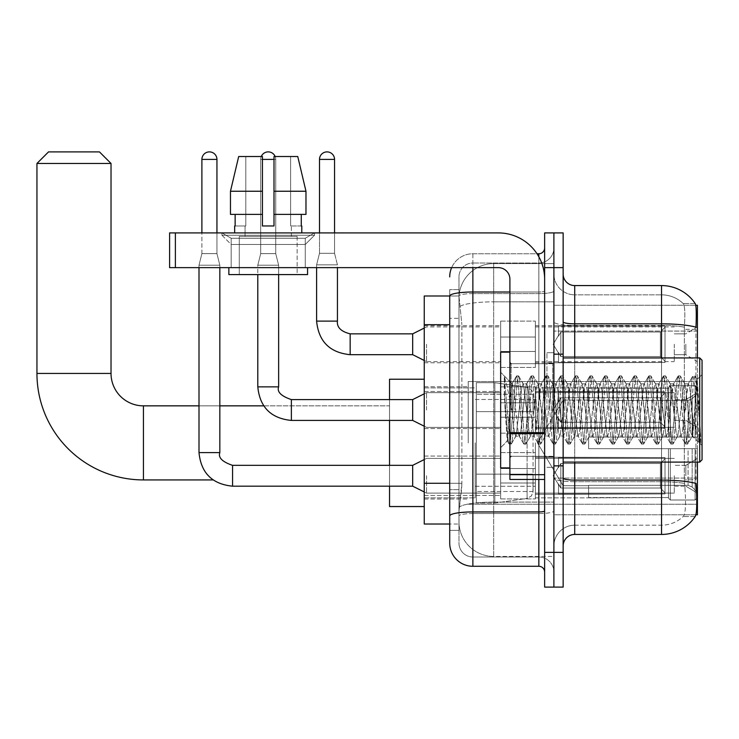 <?xml version="1.0" encoding="UTF-8"?>
<svg xmlns="http://www.w3.org/2000/svg" width="739" height="739" viewBox="0 0 739 739"><rect width="100%" height="100%" fill="white"/><g stroke="black" fill="none" stroke-linecap="round" stroke-linejoin="round"><path stroke-width="0.55" stroke-dasharray="3.69 2.77" d="M697.422 442.883L697.422 381.536L697.422 442.883M468.23 442.883L468.23 381.536L468.23 442.883M697.422 344.263L697.422 361.63L697.422 344.263M685.847 344.263L685.847 354.683L685.847 344.263M697.422 410.016L697.422 392.649L697.422 410.016M685.847 410.016L685.847 399.596L685.847 410.016M697.422 475.759L697.422 493.125L697.422 475.759M685.847 475.759L685.847 465.339L685.847 475.759M500.645 344.263L500.645 321.114L500.645 344.263M424.251 344.263L424.251 325.742L424.251 344.263M509.901 467.889L500.645 467.889L500.645 352.133L500.645 447.751L500.645 352.133L509.901 352.133L509.901 467.889L509.901 352.133M424.251 410.016L424.251 391.494L424.251 410.016M500.645 475.759L500.645 498.908L500.645 475.759M424.251 475.759L424.251 495.463L424.251 475.759M535.369 344.263L535.369 321.114L535.369 344.263M535.369 410.016L535.369 386.866L535.369 410.016M535.369 475.759L535.369 498.908L535.369 475.759M674.273 344.263L674.273 361.63L674.273 344.263M674.273 410.016L674.273 392.649L674.273 410.016M674.273 475.759L674.273 493.125L674.273 475.759M449.718 483.269L461.875 483.269L461.653 489.301L459.113 510.141L461.875 483.269L461.875 324.698L461.875 483.269L424.251 483.269L424.251 524.025L459.048 524.025L458.974 521.716A34.724 34.724 0 0 0 493.698 556.439L553.89 556.439L553.89 502.095L553.89 556.439L493.698 556.439L493.698 502.095L493.698 556.439A34.724 34.724 0 0 1 458.974 521.716L458.974 514.649L459.048 524.025L449.718 524.025L449.718 318.324L449.718 530.39L458.974 530.39L458.974 489.634L458.974 530.39L449.718 530.39M459.113 510.141L458.974 514.649L459.113 510.141M695.778 305.262L553.89 305.262L697.422 305.262L697.422 514.769L553.89 514.769L553.89 305.262L553.89 514.769L695.926 514.769M424.251 442.883L424.251 506.548L424.251 442.883M553.89 263.592L553.89 502.095L553.89 263.592L493.698 263.592L553.89 263.592M697.422 462.097L697.422 357.925M459.021 296.478L461.875 324.698L459.021 296.478A34.724 34.724 0 0 1 493.698 263.592A34.724 34.724 0 0 0 459.021 296.478A34.724 34.724 0 0 1 493.698 263.592L493.698 301.845L553.89 301.845L493.698 301.845L493.698 263.592M449.718 519.979L449.718 289.633L449.718 296.034L459.048 295.997L424.251 295.997L424.251 483.269M563.146 410.016L563.146 353.87L563.146 410.016M553.89 410.016L553.89 352.715L553.89 410.016M546.943 410.016L546.943 352.715L546.943 410.016M574.72 285.577L661.534 285.577L661.534 480.101A40.516 7.039 180 0 1 696.064 483.463L696.36 488.146C697.117 503.536 696.803 512.875 695.408 516.155A40.516 40.516 0 0 1 661.534 534.445L574.72 534.445L574.72 285.577A11.575 11.575 0 0 1 563.146 274.003L563.146 321.834L563.146 274.003M695.177 516.506L683.15 516.506L695.177 516.506M684.951 488.146C686.078 503.555 685.598 512.894 683.51 516.155A31.25 31.25 0 0 1 661.534 525.18L574.72 525.18L574.72 488.146L574.72 525.18L661.534 525.18A31.25 31.25 0 0 0 683.51 516.155C685.598 512.921 686.078 503.582 684.951 488.146L684.305 479.823L684.379 327.174C685.21 313.835 684.877 306.02 683.372 303.729L683.372 303.729A31.25 31.25 0 0 0 661.534 294.843A31.25 31.25 0 0 1 683.372 303.729C684.877 305.992 685.21 313.798 684.379 327.174L684.305 479.823L684.951 488.146M553.89 488.146L553.89 321.834L553.89 488.146M563.146 546.019L563.146 321.834L563.146 546.019A11.575 11.575 0 0 1 574.72 534.445M553.89 274.003L553.89 321.834L553.89 274.003A20.831 20.831 0 0 0 574.72 294.843A20.831 20.831 0 0 1 553.89 274.003A20.831 20.831 0 0 0 574.72 294.843L574.72 481.708A20.831 3.621 0 0 1 553.89 478.096A20.831 3.621 0 0 0 574.72 481.708L574.72 294.843L661.534 294.843L574.72 294.843M553.89 267.638L553.89 232.914L563.146 232.914L563.146 267.638L553.89 267.638L553.89 232.914L544.634 232.914L544.634 267.638L553.89 267.638L553.89 552.384L553.89 267.638M544.634 267.638L544.634 587.108L553.89 587.108L553.89 552.384L553.89 587.108L563.146 587.108L563.146 267.638M695.316 303.729A40.516 40.516 0 0 0 695.177 303.526L683.15 303.526L695.177 303.526A40.516 40.516 0 0 1 695.316 303.729C696.314 306.001 696.535 313.807 695.981 327.174L695.935 329.345L695.981 327.174A40.516 7.039 180 0 0 661.534 323.839L574.72 323.839A11.575 2.014 0 0 1 563.146 321.834M695.935 479.823L695.935 329.345L695.935 479.823L684.305 479.823L695.935 479.823M553.89 546.019A20.831 20.831 0 0 1 574.72 525.18A20.831 20.831 0 0 0 553.89 546.019A20.831 20.831 0 0 1 574.72 525.18M449.718 543.128A23.149 23.149 0 0 0 472.868 566.277L472.868 557.012A13.893 13.893 0 0 1 458.974 543.128L458.974 296.034L458.974 543.128A13.893 13.893 0 0 0 472.868 557.012L538.842 557.012L538.842 519.979L538.842 566.277A5.792 5.792 0 0 1 544.634 572.06L544.634 247.962L544.634 572.06M553.89 519.979L553.89 291.009L553.89 519.979M544.634 410.016L544.634 363.708L544.634 410.016M553.89 247.962L553.89 291.009L553.89 247.962A15.048 15.048 0 0 1 538.842 263.01A15.048 15.048 0 0 0 553.89 247.962A15.048 15.048 0 0 1 538.842 263.01L538.842 557.012L472.868 557.012L472.868 513.54L538.842 513.54A15.048 2.614 0 0 0 553.89 510.926A15.048 2.614 0 0 1 538.842 513.54L538.842 263.01L472.868 263.01L538.842 263.01M451.649 267.638A23.149 23.149 0 0 1 472.868 253.754L538.842 253.754A5.792 5.792 0 0 0 544.634 247.962A5.792 5.792 0 0 1 538.842 253.754L538.842 519.979L538.842 513.54L472.868 513.54L472.868 263.01L472.868 293.614L538.842 293.614A15.048 2.614 0 0 0 553.89 291.009A15.048 2.614 0 0 1 538.842 293.614L472.868 293.614L472.868 519.979L472.868 511.933L538.842 511.933A5.792 1.007 0 0 0 544.634 510.926M472.868 566.277L538.842 566.277M449.718 515.951A23.149 4.018 180 0 1 472.868 511.933L472.868 253.754A23.149 23.149 0 0 0 449.718 276.903A23.149 23.149 0 0 1 472.868 253.754L536.994 253.754M458.974 318.324L458.974 489.634L458.974 289.633L458.974 318.324L449.718 318.324L458.974 318.324M458.974 276.903L458.974 296.034L458.974 276.903A13.893 13.893 0 0 1 472.868 263.01A13.893 13.893 0 0 0 458.974 276.903A13.893 13.893 0 0 1 472.868 263.01M553.89 572.06A15.048 15.048 0 0 0 538.842 557.012A15.048 15.048 0 0 1 553.89 572.06A15.048 15.048 0 0 0 538.842 557.012M458.974 289.633L449.718 289.633L458.974 289.633M231.178 238.263L221.922 232.914L314.518 232.914L221.922 232.914L221.922 235.233L314.518 235.233L221.922 235.233L314.518 235.233L221.922 235.233L231.178 244.489L231.178 267.638L305.262 267.638L231.178 267.638L305.262 267.638L231.178 267.638L305.262 267.638L231.178 267.638L305.262 267.638L231.178 267.638L231.178 238.263L305.262 238.263L314.518 232.914L221.922 232.914L314.518 232.914L314.518 235.233L305.262 244.489L231.178 244.489L305.262 244.489L305.262 267.638L305.262 238.263L231.178 238.263L221.922 232.914L314.518 232.914L221.922 232.914L221.922 235.233L231.178 244.489L231.178 267.638L231.178 238.263L305.262 238.263L314.518 232.914L221.922 232.914L314.518 232.914L314.518 235.233L305.262 244.489L231.178 244.489L305.262 244.489L305.262 267.638L305.262 238.263L231.178 238.263M509.901 479.463L544.634 479.463L509.901 479.463L509.901 474.678L509.901 479.463L544.634 479.463L544.634 279.213A46.298 46.298 0 0 0 498.326 232.914L169.6 232.914L175.383 232.914L169.6 232.914L169.6 267.638L169.6 232.914L169.6 267.638L498.326 267.638A11.575 11.575 0 0 1 509.901 279.213L509.901 479.463M509.901 433.664L544.634 433.664L509.901 433.664L544.634 433.664L544.634 279.213A46.298 46.298 0 0 0 498.326 232.914L175.383 232.914L175.383 267.638L498.326 267.638A11.575 11.575 0 0 1 509.901 279.213L509.901 432.657L544.634 432.657L544.634 479.463L544.634 279.213A46.298 46.298 0 0 0 498.326 232.914L175.383 232.914L175.383 267.638L169.6 267.638L498.326 267.638A11.575 11.575 0 0 1 509.901 279.213L509.901 432.657L544.634 432.657L544.634 279.213M297.152 236.388L297.152 274.585L239.279 274.585L297.152 274.585L239.279 274.585L297.152 274.585L297.152 236.388L239.279 236.388L239.279 274.585L239.279 236.388L297.152 236.388M234.651 225.968L235.15 225.968L235.15 214.393L262.428 214.393L262.428 191.244L230.466 191.244L262.428 191.244L262.428 156.52L238.688 156.52L262.428 156.52L245.801 156.52L245.801 225.968L245.801 156.52L262.428 156.52L262.428 225.968L262.428 214.393L262.428 225.968L274.003 225.968L262.428 225.968L274.003 225.968L274.003 156.52L290.63 156.52L290.63 225.968L291.369 225.968L290.63 225.968L290.63 156.52L297.752 156.52L274.003 156.52L274.003 214.393L301.281 214.393L301.281 225.968L301.281 214.393L274.003 214.393L305.974 214.393L274.003 214.393L274.003 191.244L305.974 191.244L305.974 214.393L305.974 191.244L274.003 191.244L274.003 156.52L297.752 156.52L274.003 156.52L274.003 225.968L274.003 214.393L274.003 225.968L262.428 225.968L262.428 156.52L262.428 214.393L230.466 214.393L230.466 191.244L230.466 214.393L235.15 214.393L234.651 232.914L301.789 232.914L234.651 232.914M301.789 225.968L290.63 225.968L291.369 225.968L291.369 236.388L245.071 236.388L291.369 236.388L245.071 236.388L291.369 236.388L291.369 225.968L290.63 225.968L301.789 225.968L301.789 232.914M245.071 225.968L245.071 236.388L245.071 225.968L245.801 225.968L235.15 225.968L245.801 225.968L245.801 156.52L238.688 156.52L262.428 156.52L262.428 225.968L262.428 214.393L230.466 214.393L262.428 214.393L230.466 214.393L235.15 214.393L235.15 225.968L245.071 225.968M307.572 267.638L228.859 267.638L228.859 274.585L307.572 274.585L228.859 274.585L307.572 274.585L307.572 267.638L228.859 267.638M274.003 191.244L305.974 191.244L297.752 156.52L290.63 156.52L290.63 225.968L290.63 156.52L297.752 156.52L274.003 156.52L290.63 156.52L274.003 156.52L274.003 214.393L305.974 214.393M274.003 214.393L274.003 225.968L262.428 225.968L262.428 156.52L238.688 156.52L230.466 191.244L230.466 214.393L262.428 214.393L262.428 156.52L238.688 156.52L245.801 156.52L245.801 225.968L235.15 225.968M702.05 410.016L702.05 459.787L702.05 360.244L702.05 445.432L702.05 360.244L699.731 357.925L699.731 462.097L699.731 357.925L699.731 462.097L702.05 459.787L702.05 410.016M530.417 410.016L527.969 387.356L526.75 383.855L525.521 387.356L520.625 432.666L519.397 436.176L518.168 432.666L515.72 410.016C514.547 394.959 513.374 386.257 512.219 383.92L516.339 376.151L515.416 380.465L510.51 439.557L508.986 443.871L508.062 439.557L504.266 391.448L504.266 376.576C506.446 382.996 508.959 394.146 511.813 410.016L514.492 432.666L515.72 436.176L514.492 432.666L511.813 410.016C508.959 394.146 506.446 382.996 504.266 376.576L509.901 439.557L511.129 444.13L509.901 439.557L504.266 376.576L505.116 410.016L504.266 391.448L508.062 439.557L508.986 443.871L511.425 443.871L509.291 444.13L510.51 439.557L515.416 380.465L516.644 375.892L511.868 383.827L500.645 372.28L512.219 383.92C511.36 383.79 510.547 392.492 509.781 410.016L507.453 440.943L505.116 410.016L507.24 440.869L508.986 443.871L507.24 440.869L500.645 447.751L507.453 440.943L509.781 410.016C510.547 392.492 511.36 383.79 512.219 383.92L512.219 410.016L512.219 383.92C513.374 386.257 514.547 394.959 515.72 410.016L518.168 432.666L519.009 435.844L523.692 443.871L522.769 439.557L517.863 380.465L516.644 375.892L518.473 375.892L517.254 380.465L512.349 439.557L511.425 443.871L516.108 435.844L519.397 436.176L523.692 443.871L522.769 439.557L517.863 380.465L516.644 375.892L518.473 375.892L517.254 380.465L512.349 439.557L511.425 443.871L515.72 436.176L519.397 436.176L520.625 432.666L525.521 387.356L526.362 384.178L531.036 376.151L530.112 380.465L525.217 439.557L523.692 443.871L525.826 444.13L524.607 439.557L519.702 380.465L518.473 375.892L523.461 384.178L523.073 383.855L521.845 387.356L516.108 435.844L521.845 387.356L523.073 383.855L526.75 383.855L531.036 376.151L530.112 380.465L525.217 439.557L523.988 444.13L525.826 444.13L524.607 439.557L519.702 380.465L518.778 376.151L523.073 383.855L526.75 383.855L527.969 387.356L533.706 435.844L530.417 410.016M526.75 410.016L523.461 384.178L529.198 432.666L530.417 436.176L529.198 432.666L526.75 410.016M545.123 410.016L542.675 387.356L541.447 383.855L541.059 384.178L535.322 432.666L534.094 436.176L533.706 435.844L538.389 443.871L537.465 439.557L532.57 380.465L531.036 376.151L533.179 375.892L531.951 380.465L527.055 439.557L525.826 444.13L530.805 435.844L534.094 436.176L538.389 443.871L537.465 439.557L532.57 380.465L531.341 375.892L533.179 375.892L531.951 380.465L527.055 439.557L526.131 443.871L530.417 436.176L534.094 436.176L535.322 432.666L540.218 387.356L541.059 384.178L545.742 376.151L544.819 380.465L539.913 439.557L538.389 443.871L540.532 444.13L539.304 439.557L534.399 380.465L533.179 375.892L538.158 384.178L537.77 383.855L536.551 387.356L530.805 435.844L536.551 387.356L537.77 383.855L541.447 383.855L545.742 376.151L544.819 380.465L539.913 439.557L538.694 444.13L540.532 444.13L539.304 439.557L534.399 380.465L533.475 376.151L537.77 383.855L541.447 383.855L542.675 387.356L548.412 435.844L545.123 410.016M541.447 410.016L538.999 387.356L538.158 384.178L543.895 432.666L545.123 436.176L543.895 432.666L541.447 410.016M559.82 410.016L557.372 387.356L556.144 383.855L555.756 384.178L550.019 432.666L548.8 436.176L548.412 435.844L553.086 443.871L552.162 439.557L547.266 380.465L545.742 376.151L547.876 375.892L546.657 380.465L541.752 439.557L540.532 444.13L545.511 435.844L548.8 436.176L553.086 443.871L552.162 439.557L547.266 380.465L546.038 375.892L547.876 375.892L546.657 380.465L541.752 439.557L540.828 443.871L545.123 436.176L548.8 436.176L550.019 432.666L554.924 387.356L555.756 384.178L560.439 376.151L559.515 380.465L554.619 439.557L553.086 443.871L555.229 444.13L554.001 439.557L549.105 380.465L547.876 375.892L552.855 384.178L552.476 383.855L551.248 387.356L545.511 435.844L551.248 387.356L552.476 383.855L556.144 383.855L560.439 376.151L559.515 380.465L554.619 439.557L553.391 444.13L555.229 444.13L554.001 439.557L549.105 380.465L548.181 376.151L552.476 383.855L556.144 383.855L557.372 387.356L563.109 435.844L559.82 410.016M556.144 410.016L553.696 387.356L552.855 384.178L558.601 432.666L559.82 436.176L558.601 432.666L556.144 410.016M574.526 410.016L572.069 387.356L570.85 383.855L570.462 384.178L564.725 432.666L563.497 436.176L563.109 435.844L567.792 443.871L566.868 439.557L561.963 380.465L560.439 376.151L562.582 375.892L561.354 380.465L556.458 439.557L555.229 444.13L560.208 435.844L563.497 436.176L567.792 443.871L566.868 439.557L561.963 380.465L560.744 375.892L562.582 375.892L561.354 380.465L556.458 439.557L555.525 443.871L559.82 436.176L563.497 436.176L564.725 432.666L569.621 387.356L570.462 384.178L575.145 376.151L574.212 380.465L569.316 439.557L567.792 443.871L569.926 444.13L568.707 439.557L563.802 380.465L562.582 375.892L567.561 384.178L567.173 383.855L565.945 387.356L560.208 435.844L565.945 387.356L567.173 383.855L570.85 383.855L575.145 376.151L574.212 380.465L569.316 439.557L568.088 444.13L569.926 444.13L568.707 439.557L563.802 380.465L562.878 376.151L567.173 383.855L570.85 383.855L572.069 387.356L577.806 435.844L574.526 410.016M570.85 410.016L568.402 387.356L567.561 384.178L573.298 432.666L574.526 436.176L573.298 432.666L570.85 410.016M589.223 410.016L586.775 387.356L585.547 383.855L585.159 384.178L579.422 432.666L578.194 436.176L577.806 435.844L582.489 443.871L581.565 439.557L576.669 380.465L575.145 376.151L577.279 375.892L576.05 380.465L571.155 439.557L569.926 444.13L574.914 435.844L578.194 436.176L582.489 443.871L581.565 439.557L576.669 380.465L575.441 375.892L577.279 375.892L576.05 380.465L571.155 439.557L570.231 443.871L574.526 436.176L578.194 436.176L579.422 432.666L584.318 387.356L585.159 384.178L589.842 376.151L588.918 380.465L584.013 439.557L582.489 443.871L584.632 444.13L583.404 439.557L578.508 380.465L577.279 375.892L582.258 384.178L581.87 383.855L580.651 387.356L574.914 435.844L580.651 387.356L581.87 383.855L585.547 383.855L589.842 376.151L588.918 380.465L584.013 439.557L582.794 444.13L584.632 444.13L583.404 439.557L578.508 380.465L577.575 376.151L581.87 383.855L585.547 383.855L586.775 387.356L592.512 435.844L589.223 410.016M585.547 410.016L583.099 387.356L582.258 384.178L587.995 432.666L589.223 436.176L587.995 432.666L585.547 410.016M603.92 410.016L601.472 387.356L600.244 383.855L599.865 384.178L594.119 432.666L592.9 436.176L592.512 435.844L597.195 443.871L596.262 439.557L591.366 380.465L589.842 376.151L591.976 375.892L590.757 380.465L585.851 439.557L584.632 444.13L589.611 435.844L592.9 436.176L597.195 443.871L596.262 439.557L591.366 380.465L590.138 375.892L591.976 375.892L590.757 380.465L585.851 439.557L584.928 443.871L589.223 436.176L592.9 436.176L594.119 432.666L599.024 387.356L599.865 384.178L604.539 376.151L603.615 380.465L598.719 439.557L597.195 443.871L599.329 444.13L598.1 439.557L593.205 380.465L591.976 375.892L596.964 384.178L596.576 383.855L595.348 387.356L589.611 435.844L595.348 387.356L596.576 383.855L600.244 383.855L604.539 376.151L603.615 380.465L598.719 439.557L597.491 444.13L599.329 444.13L598.1 439.557L593.205 380.465L592.281 376.151L596.576 383.855L600.244 383.855L601.472 387.356L607.209 435.844L603.92 410.016M600.244 410.016L597.796 387.356L596.964 384.178L602.701 432.666L603.92 436.176L602.701 432.666L600.244 410.016M618.626 410.016L616.169 387.356L614.95 383.855L614.562 384.178L608.825 432.666L607.597 436.176L607.209 435.844L611.892 443.871L610.968 439.557L606.063 380.465L604.539 376.151L606.682 375.892L605.453 380.465L600.558 439.557L599.329 444.13L604.308 435.844L607.597 436.176L611.892 443.871L610.968 439.557L606.063 380.465L604.844 375.892L606.682 375.892L605.453 380.465L600.558 439.557L599.625 443.871L603.92 436.176L607.597 436.176L608.825 432.666L613.721 387.356L614.562 384.178L619.245 376.151L618.321 380.465L613.416 439.557L611.892 443.871L614.026 444.13L612.807 439.557L607.901 380.465L606.682 375.892L611.661 384.178L611.273 383.855L610.044 387.356L604.308 435.844L610.044 387.356L611.273 383.855L614.95 383.855L619.245 376.151L618.321 380.465L613.416 439.557L612.188 444.13L614.026 444.13L612.807 439.557L607.901 380.465L606.978 376.151L611.273 383.855L614.95 383.855L616.169 387.356L621.915 435.844L618.626 410.016M614.95 410.016L612.502 387.356L611.661 384.178L617.398 432.666L618.626 436.176L617.398 432.666L614.95 410.016M633.323 410.016L630.875 387.356L629.646 383.855L629.259 384.178L623.522 432.666L622.303 436.176L621.915 435.844L626.589 443.871L625.665 439.557L620.769 380.465L619.245 376.151L621.379 375.892L620.15 380.465L615.254 439.557L614.026 444.13L619.014 435.844L622.303 436.176L626.589 443.871L625.665 439.557L620.769 380.465L619.541 375.892L621.379 375.892L620.15 380.465L615.254 439.557L614.331 443.871L618.626 436.176L622.303 436.176L623.522 432.666L628.427 387.356L629.259 384.178L633.942 376.151L633.018 380.465L628.113 439.557L626.589 443.871L628.732 444.13L627.503 439.557L622.607 380.465L621.379 375.892L626.358 384.178L625.97 383.855L624.751 387.356L619.014 435.844L624.751 387.356L625.97 383.855L629.646 383.855L633.942 376.151L633.018 380.465L628.113 439.557L626.894 444.13L628.732 444.13L627.503 439.557L622.607 380.465L621.684 376.151L625.97 383.855L629.646 383.855L630.875 387.356L636.612 435.844L633.323 410.016M629.646 410.016L627.199 387.356L626.358 384.178L632.094 432.666L633.323 436.176L632.094 432.666L629.646 410.016M648.02 410.016L645.572 387.356L644.353 383.855L643.965 384.178L638.219 432.666L637 436.176L636.612 435.844L641.295 443.871L640.371 439.557L635.466 380.465L633.942 376.151L636.076 375.892L634.856 380.465L629.951 439.557L628.732 444.13L633.711 435.844L637 436.176L641.295 443.871L640.371 439.557L635.466 380.465L634.247 375.892L636.076 375.892L634.856 380.465L629.951 439.557L629.028 443.871L633.323 436.176L637 436.176L638.219 432.666L643.124 387.356L643.965 384.178L648.639 376.151L647.715 380.465L642.819 439.557L641.295 443.871L643.429 444.13L642.2 439.557L637.304 380.465L636.076 375.892L641.064 384.178L640.676 383.855L639.447 387.356L633.711 435.844L639.447 387.356L640.676 383.855L644.353 383.855L648.639 376.151L647.715 380.465L642.819 439.557L641.591 444.13L643.429 444.13L642.2 439.557L637.304 380.465L636.381 376.151L640.676 383.855L644.353 383.855L645.572 387.356L651.308 435.844L648.02 410.016M644.353 410.016L641.064 384.178L646.801 432.666L648.02 436.176L646.801 432.666L644.353 410.016M662.726 410.016L660.278 387.356L659.049 383.855L658.661 384.178L652.925 432.666L651.696 436.176L651.308 435.844L655.992 443.871L655.068 439.557L650.163 380.465L648.639 376.151L650.782 375.892L649.553 380.465L644.657 439.557L643.429 444.13L648.408 435.844L651.696 436.176L655.992 443.871L655.068 439.557L650.163 380.465L648.944 375.892L650.782 375.892L649.553 380.465L644.657 439.557L643.734 443.871L648.02 436.176L651.696 436.176L652.925 432.666L657.821 387.356L658.661 384.178L663.345 376.151L662.421 380.465L657.516 439.557L655.992 443.871L658.126 444.13L656.906 439.557L652.001 380.465L650.782 375.892L655.761 384.178L655.373 383.855L654.144 387.356L648.408 435.844L654.144 387.356L655.373 383.855L659.049 383.855L663.345 376.151L662.421 380.465L657.516 439.557L656.297 444.13L658.126 444.13L656.906 439.557L652.001 380.465L651.077 376.151L655.373 383.855L659.049 383.855L660.278 387.356L666.015 435.844L662.726 410.016M659.049 410.016L656.601 387.356L655.761 384.178L661.497 432.666L662.726 436.176L661.497 432.666L659.049 410.016M677.423 410.016L674.975 387.356L673.746 383.855L673.358 384.178L667.622 432.666L666.402 436.176L666.015 435.844L670.689 443.871L669.765 439.557L664.869 380.465L663.345 376.151L665.479 375.892L664.259 380.465L659.354 439.557L658.126 444.13L663.114 435.844L666.402 436.176L670.689 443.871L669.765 439.557L664.869 380.465L663.64 375.892L665.479 375.892L664.259 380.465L659.354 439.557L658.431 443.871L662.726 436.176L666.402 436.176L667.622 432.666L672.527 387.356L673.358 384.178L678.042 376.151L677.118 380.465L672.222 439.557L670.689 443.871L672.832 444.13L671.603 439.557L666.707 380.465L665.479 375.892L670.458 384.178L670.07 383.855L668.85 387.356L663.114 435.844L668.85 387.356L670.07 383.855L673.746 383.855L678.042 376.151L677.118 380.465L672.222 439.557L670.994 444.13L672.832 444.13L671.603 439.557L666.707 380.465L665.784 376.151L670.07 383.855L673.746 383.855L674.975 387.356L680.711 435.844L677.423 410.016M673.746 410.016L671.298 387.356L670.458 384.178L676.203 432.666L677.423 436.176L676.203 432.666L673.746 410.016M692.129 410.016L689.672 387.356L688.452 383.855L688.064 384.178L682.328 432.666L681.099 436.176L680.711 435.844L685.395 443.871L684.471 439.557L679.566 380.465L678.042 376.151L680.185 375.892L678.956 380.465L674.051 439.557L672.832 444.13L677.811 435.844L681.099 436.176L685.395 443.871L684.471 439.557L679.566 380.465L678.347 375.892L680.185 375.892L678.956 380.465L674.051 439.557L673.127 443.871L677.423 436.176L681.099 436.176L682.328 432.666L687.224 387.356L688.064 384.178L692.739 376.151L691.815 380.465L686.919 439.557L685.395 443.871L687.529 444.13L686.309 439.557L681.404 380.465L680.185 375.892L685.164 384.178L684.776 383.855L683.547 387.356L677.811 435.844L683.547 387.356L684.776 383.855L688.452 383.855L692.739 376.151L691.815 380.465L686.919 439.557L685.69 444.13L687.529 444.13L686.309 439.557L681.404 380.465L680.48 376.151L684.776 383.855L688.452 383.855L689.672 387.356L692.729 416.962L692.729 436.176L692.729 435.354L692.129 436.176L690.9 432.666L685.164 384.178L690.9 432.666L692.129 436.176L692.729 436.176L697.228 379.67L699.353 410.016L700.738 443.788L699.196 442.319L692.729 416.962L692.729 436.176L699.925 443.326L692.729 416.962L692.129 410.016M700.738 444.13L700.092 443.871L699.168 439.557L694.272 380.465L693.043 375.892L694.882 375.892L693.653 380.465L688.757 439.557L687.529 444.13L692.508 435.844L692.129 436.176L700.738 443.788L700.092 443.871L699.168 439.557L694.272 380.465L693.043 375.892L694.882 375.892L693.653 380.465L688.757 439.557L687.833 443.871L692.729 435.354L697.016 379.597L700.738 437.266L696.11 380.465L694.882 375.892L696.11 380.465L700.738 437.266L700.738 444.13L702.05 445.432L700.738 444.13M424.251 506.548L389.527 506.548L389.527 379.227L389.527 506.548L389.527 405.85L143.44 405.85L143.44 479.925A106.49 106.49 0 0 1 36.95 373.435L36.95 163.467L111.026 163.467L36.95 163.467L111.026 163.467L99.451 151.892L48.525 151.892L99.451 151.892L48.525 151.892L36.95 163.467M36.95 373.435L111.026 373.435L36.95 373.435L111.026 373.435L111.026 163.467M563.146 442.883L563.146 485.717L563.146 442.883M588.614 437.1L588.614 442.883L588.614 437.1L688.074 437.1L588.614 437.1L668.481 437.1L668.481 387.624L668.481 437.1L670.338 437.1L670.338 385.767L670.338 437.1L588.614 437.1L588.614 448.675L668.481 448.675L668.481 497.559L668.481 448.675L588.614 448.675L588.614 437.1L588.614 448.675L588.614 437.1L697.422 437.1L697.422 388.095L697.422 437.1L695.103 437.1L695.103 385.767L695.103 437.1L670.338 437.1L697.422 437.1L697.422 393.453L697.422 437.1L588.614 437.1L668.481 437.1L668.481 387.624L668.481 388.206L588.614 387.901L668.481 388.206L668.481 437.1L668.481 387.624L670.338 385.767L668.481 387.624L668.481 437.1L670.338 437.1L670.338 385.767L695.103 385.767L670.338 385.767L670.338 437.1L588.614 437.1L588.614 448.675L697.422 448.675L697.422 497.68L697.422 448.675L695.103 448.675L695.103 500.007L697.422 497.68L695.103 500.007L695.103 448.675L670.338 448.675L670.338 500.007L695.103 500.007L670.338 500.007L670.338 448.675L668.481 448.675L668.481 498.141L670.338 500.007L668.481 498.141L668.481 448.675L697.422 448.675L697.422 497.68L697.422 492.322L692.166 487.029L688.074 485.32L692.166 487.029L697.422 492.322L697.422 448.675L588.614 448.675L668.481 448.675L668.481 497.559L588.614 497.864L668.481 497.559L668.481 448.675L588.614 448.675L588.614 437.1M588.614 400.455L688.074 400.455L588.614 400.455L588.614 388.206L588.614 400.455L688.074 400.455L692.166 398.737L697.422 393.453L697.422 388.095L695.103 385.767L697.422 388.095L697.422 393.453L692.166 398.737L688.074 400.455L588.614 400.455L588.614 387.901L668.481 388.206L668.481 387.624L668.481 388.206L588.614 388.206L588.614 400.455M535.369 442.883L535.369 497.864L535.369 442.883M475.177 442.883L475.177 497.864L475.177 442.883M588.614 485.32L688.074 485.32L588.614 485.32L588.614 497.559L588.614 485.32L688.074 485.32L692.166 487.029L688.074 485.32L588.614 485.32L588.614 497.864L668.481 497.559L588.614 497.559L588.614 485.32M476.341 411.632L476.341 503.074L476.341 474.142L533.059 474.133L533.059 491.5L533.059 394.275L533.059 411.632L476.341 411.632L476.341 394.275L476.341 491.5L476.341 474.142L533.059 474.142L533.059 394.275L533.059 411.632L476.341 411.632L476.341 382.691L476.341 503.074L476.341 474.142L533.059 474.142L533.059 491.509L531.369 496.054L527.11 498.382L527.11 474.142L533.059 474.142L532.948 492.71L531.369 496.054L527.11 498.382L527.11 474.142L494.853 474.142L494.853 503.074L494.853 382.691L494.853 411.632L476.341 411.632L476.341 491.5L476.341 474.142L494.853 474.142L494.853 503.074L494.853 382.691L494.853 411.632L527.11 411.632L527.11 387.384L527.11 498.382L494.853 503.074L476.341 503.074L494.853 503.074L527.11 498.382L527.11 387.384L531.369 389.721L533.059 394.257L476.341 394.275L533.059 394.257L533.059 411.632L476.341 411.632M389.527 465.339L389.527 486.179M668.481 448.675L668.481 498.141L670.338 500.007L695.103 500.007L697.422 497.68L697.422 448.675L697.422 497.68L695.103 500.007L695.103 448.675L695.103 500.007L670.338 500.007L670.338 448.675L670.338 500.007L668.481 498.141L668.481 448.675L670.338 448.675L668.481 448.675M668.481 497.559L668.481 498.141L668.481 497.559M670.338 385.767L668.481 387.624L670.338 385.767L695.103 385.767L695.103 437.1L695.103 385.767L670.338 385.767M695.103 448.675L670.338 448.675L695.103 448.675M670.338 437.1L695.103 437.1L670.338 437.1M695.103 437.1L697.422 437.1L697.422 388.095L697.422 437.1L695.103 437.1M697.422 388.095L695.103 385.767L697.422 388.095L697.422 437.1L697.422 388.095M697.422 448.675L697.422 497.68L697.422 492.322L692.166 487.029L697.422 492.322L697.422 448.675L692.166 448.675L697.422 448.675M692.166 398.737L697.422 393.453L692.166 398.737L688.074 400.455L692.166 398.737L692.166 437.1L697.422 437.1L688.074 437.1L692.166 437.1L692.166 398.737M688.074 448.675L588.614 448.675L588.614 442.883L588.614 448.675L688.074 448.675L688.074 485.32L688.074 448.675M263.684 405.85L389.527 405.85L389.527 442.883L389.527 379.227L424.251 379.227M389.527 399.596L389.527 420.426M533.059 411.632L527.11 411.632L527.11 387.384L494.853 382.691L476.341 382.691L494.853 382.691L527.11 387.384L531.369 389.721L532.948 393.056L533.059 411.632M216.943 159.412L216.943 253.634L216.943 159.412L216.943 253.634L216.943 159.412L216.943 253.634L216.943 159.412L216.943 253.634L216.943 159.412L216.943 253.634L216.943 159.412L201.895 159.412A7.519 7.519 0 0 1 209.414 151.892A7.519 7.519 0 0 1 216.943 159.412A7.519 7.519 0 0 0 209.414 151.892A7.519 7.519 0 0 0 201.895 159.412A7.519 7.519 0 0 1 209.414 151.892A7.519 7.519 0 0 1 216.943 159.412A7.519 7.519 0 0 0 209.414 151.892A7.519 7.519 0 0 0 201.895 159.412A7.519 7.519 0 0 1 209.414 151.892A7.519 7.519 0 0 1 216.943 159.412A7.519 7.519 0 0 0 209.414 151.892A7.519 7.519 0 0 0 201.895 159.412A7.519 7.519 0 0 1 209.414 151.892A7.519 7.519 0 0 1 216.943 159.412A7.519 7.519 0 0 0 209.414 151.892A7.519 7.519 0 0 0 201.895 159.412A7.519 7.519 0 0 1 209.414 151.892A7.519 7.519 0 0 1 216.943 159.412A7.519 7.519 0 0 0 209.414 151.892A7.519 7.519 0 0 0 201.895 159.412A7.519 7.519 0 0 1 209.414 151.892A7.519 7.519 0 0 1 216.943 159.412L216.943 253.634L201.895 253.634L216.943 253.634L201.895 253.634L216.943 253.634L201.895 253.634L216.943 253.634L201.895 253.634L216.943 253.634L201.895 253.634L216.943 253.634L201.895 253.634L216.943 253.634L201.895 253.634L216.943 253.634L201.895 253.634L216.943 253.634L201.895 253.634L216.943 253.634L201.895 253.634L216.943 253.634L201.895 253.634L216.943 253.634L219.834 265.209L199.003 265.209L219.834 265.209L199.003 265.209L219.834 265.209L199.003 265.209L219.834 265.209L199.003 265.209L219.834 265.209L199.003 265.209L219.834 265.209L199.003 265.209L219.834 265.209L199.003 265.209L219.834 265.209L199.003 265.209L219.834 265.209L199.003 265.209L219.834 265.209L199.003 265.209L219.834 265.209L199.003 265.209L219.834 265.209L219.834 452.61L219.834 265.209L219.834 452.61L219.834 265.209L219.834 452.61L219.834 265.209L219.834 452.61L219.834 265.209L219.834 452.61L219.834 265.209L219.834 452.61L199.003 452.61L199.003 265.209L209.414 265.209L199.003 265.209L199.003 452.61L199.003 267.638M665.008 475.759L665.008 493.948L558.518 493.948L665.008 493.948L665.008 492.765L660.38 488.008L660.38 475.759L660.38 488.008L665.008 492.765L665.008 493.948L558.518 494.28L558.518 483.934L560.836 488.008L660.38 488.008L560.836 488.008L560.836 463.51L558.518 467.584L560.836 463.51L660.38 463.51L560.836 463.51L558.518 467.584L558.518 457.57L665.008 457.57L665.008 493.948L665.008 458.743L660.38 463.51L665.008 458.743L665.008 492.765L660.38 488.008L660.38 463.51L660.38 488.008L665.008 492.765L665.008 493.948L558.518 493.948L665.008 493.948L665.008 458.743L660.38 463.51L560.836 463.51L660.38 463.51L665.008 458.743L665.008 493.948L558.518 494.28L558.518 483.934L558.518 493.948L665.008 493.948L665.008 492.765L660.38 488.008L560.836 488.008L558.518 483.934L560.836 488.008L560.836 463.51L558.518 467.584L560.836 463.51L660.38 463.51L660.38 475.759L660.38 463.51L560.836 463.51L558.518 467.584L558.518 457.238L558.518 467.584L560.836 463.51L660.38 463.51L665.008 458.743L660.38 463.51L660.38 488.008L660.38 463.51L560.836 463.51L558.518 467.584L558.518 457.57L665.008 457.57L665.008 493.948L558.518 494.28L558.518 483.934L558.518 493.948L665.008 493.948L665.008 492.765L665.008 493.948L558.518 494.28L558.518 483.934L560.836 488.008L660.38 488.008L665.008 492.765L665.008 458.743L660.38 463.51L665.008 458.743L665.008 492.765L660.38 488.008L560.836 488.008L560.836 463.51L660.38 463.51L660.38 488.008L660.38 463.51L560.836 463.51L558.518 467.584L560.836 463.51L660.38 463.51L665.008 458.743L660.38 463.51L660.38 488.008L665.008 492.765L665.008 493.948L665.008 458.743L665.008 493.948L558.518 493.948L665.008 493.948L665.008 492.765L660.38 488.008L560.836 488.008L558.518 483.934L558.518 494.28L558.518 483.934L560.836 488.008L560.836 463.51L558.518 467.584L558.518 457.238L558.518 467.584L560.836 463.51L660.38 463.51L560.836 463.51L558.518 467.584L558.518 457.57L665.008 457.57L665.008 493.948L558.518 493.948L665.008 493.948L665.008 492.765L665.008 493.948L558.518 494.28L558.518 483.934L558.518 493.948L665.008 493.948L665.008 458.743L660.38 463.51L665.008 458.743L665.008 492.765L660.38 488.008L660.38 463.51L660.38 488.008L665.008 492.765L665.008 493.948L558.518 494.28L558.518 483.934L560.836 488.008L660.38 488.008L560.836 488.008L560.836 463.51L660.38 463.51L560.836 463.51L558.518 467.584L560.836 463.51L660.38 463.51L665.008 458.743L660.38 463.51L660.38 475.759L660.38 463.51L560.836 463.51L558.518 467.584L558.518 457.238L558.518 467.584L560.836 463.51L660.38 463.51L665.008 458.743L665.008 493.948L665.008 458.743L660.38 463.51L660.38 488.008L660.38 463.51L560.836 463.51L558.518 467.584L558.518 457.57L665.008 457.57L558.518 457.238L558.518 467.584L560.836 463.51L660.38 463.51L665.008 458.743L665.008 493.948L558.518 493.948L665.008 493.948L665.008 492.765L660.38 488.008L665.008 492.765L665.008 493.948L558.518 494.28L558.518 483.934L558.518 493.948L665.008 493.948L665.008 458.743L660.38 463.51L660.38 488.008L560.836 488.008L558.518 483.934L560.836 488.008L560.836 463.51L558.518 467.584L558.518 457.57L665.008 457.57L665.008 492.765L660.38 488.008L660.38 463.51L560.836 463.51L660.38 463.51L665.008 458.743L660.38 463.51L660.38 488.008L665.008 492.765L665.008 493.948L665.008 458.743L665.008 493.948L665.008 475.759L665.008 492.765L660.38 488.008L560.836 488.008L660.38 488.008L660.38 463.51L560.836 463.51L560.836 475.759L560.836 463.51L560.836 475.759L560.836 463.51L560.836 475.759L560.836 463.51L560.836 475.759L560.836 463.51L560.836 475.759L560.836 463.51L560.836 475.759L560.836 463.51L558.518 467.584L558.518 457.238L558.518 467.584L560.836 463.51L560.836 475.759L560.836 463.51L560.836 475.759L560.836 463.51L558.518 467.584L558.518 457.57L665.008 457.57L665.008 493.948L665.008 458.743L660.38 463.51L665.008 458.743L665.008 493.948L665.008 475.759L665.008 492.765L660.38 488.008L665.008 492.765L665.008 493.948L665.008 475.759L665.008 493.948L558.518 494.28L558.518 483.934L558.518 494.28L558.518 483.934L560.836 488.008L560.836 463.51L558.518 467.584L558.518 457.238L558.518 467.584L558.518 457.57L665.008 457.57L665.008 458.743L660.38 463.51L660.38 488.008L560.836 488.008L558.518 483.934L558.518 493.948L665.008 493.948L665.008 458.743L665.008 493.948L665.008 492.765L660.38 488.008L660.38 463.51L560.836 463.51L560.836 488.008L660.38 488.008L665.008 492.765L665.008 457.57L665.008 492.765L660.38 488.008L560.836 488.008L560.836 475.759L560.836 488.008L558.518 483.934L560.836 488.008L660.38 488.008L660.38 475.759L660.38 488.008L665.008 492.765L665.008 493.948L665.008 475.759L665.008 493.948L558.518 494.28L558.518 483.934L558.518 494.28L558.518 483.934L560.836 488.008L560.836 475.759L560.836 488.008L558.518 483.934L558.518 493.948L558.518 483.934L560.836 488.008L660.38 488.008L560.836 488.008L560.836 475.759L560.836 488.008L558.518 483.934L560.836 488.008L660.38 488.008L660.38 463.51L665.008 458.743L665.008 457.57L558.518 457.238L558.518 467.584L558.518 457.57L665.008 457.57L665.008 492.765L665.008 457.57L665.008 475.759L665.008 457.57L558.518 457.57L665.008 457.57L665.008 475.759L665.008 457.57L558.518 457.57L558.518 467.584L558.518 457.57L665.008 457.57L665.008 475.759L665.008 457.57L558.518 457.57L665.008 457.57L665.008 475.759L665.008 457.57L558.518 457.57L558.518 467.584L558.518 457.57L665.008 457.57L665.008 475.759L665.008 457.57L558.518 457.57L665.008 457.57L665.008 475.759L665.008 457.57L665.008 475.759L665.008 457.57L558.518 457.57L665.008 457.57L665.008 475.759L665.008 457.57L665.008 475.759L665.008 457.57L558.518 457.57L665.008 457.57L665.008 475.759M426.569 475.759L426.569 493.125L426.569 475.759M412.676 475.759L412.676 486.179L412.676 465.339L412.676 486.179L412.676 465.339L412.676 486.179L412.676 465.339L412.676 486.179L412.676 465.339L412.676 486.179L412.676 465.339L412.676 486.179L412.676 465.339L412.676 486.179L412.676 465.339L412.676 486.179L412.676 465.339L412.676 486.179L412.676 465.339L412.676 486.179L412.676 465.339L412.676 486.179L412.676 465.339L412.676 486.179L426.569 493.125L500.645 493.125L426.569 493.125L500.645 493.125L426.569 493.125L500.645 493.125L426.569 493.125L500.645 493.125L426.569 493.125L500.645 493.125L426.569 493.125L500.645 493.125L426.569 493.125L412.676 486.179L232.563 486.179L232.563 465.358C222.291 461.847 218.042 457.607 219.834 452.61L199.003 452.61L219.834 452.61C218.042 457.607 222.291 461.847 232.563 465.339L412.676 465.339L412.676 475.759M201.895 159.412L201.895 253.634L209.414 253.634L201.895 253.634L199.003 265.209L201.895 253.634L199.003 265.209L201.895 253.634L199.003 265.209L201.895 253.634L199.003 265.209L201.895 253.634L199.003 265.209L201.895 253.634L199.003 265.209L201.895 253.634L201.895 159.412L201.895 232.914M535.369 482.983L535.369 452.61L535.369 498.908L535.369 482.983L500.645 482.983L535.369 482.983L535.369 468.526L500.645 468.526L500.645 452.61L500.645 468.526L535.369 468.526L535.369 498.908L535.369 482.983L500.645 482.983L500.645 498.908L500.645 482.983L535.369 482.983L535.369 468.526L500.645 468.526L500.645 498.908L500.645 482.983L535.369 482.983L535.369 498.908L535.369 482.983L500.645 482.983L500.645 498.908L500.645 482.983L535.369 482.983L535.369 452.61L535.369 498.908L535.369 482.983L500.645 482.983L500.645 498.908L500.645 482.983L535.369 482.983L535.369 468.526L500.645 468.526L500.645 498.908L500.645 482.983L535.369 482.983L535.369 498.908L535.369 482.983L500.645 482.983L500.645 498.908L500.645 482.983L535.369 482.983L535.369 452.61L535.369 498.908L535.369 482.983L500.645 482.983L500.645 498.908L500.645 482.983L535.369 482.983L535.369 468.526L500.645 468.526L500.645 452.61L500.645 468.526L535.369 468.526L535.369 498.908L535.369 482.983L500.645 482.983L500.645 498.908L500.645 482.983L535.369 482.983L535.369 468.526L500.645 468.526L500.645 498.908L500.645 482.983L535.369 482.983L535.369 498.908L535.369 482.983L500.645 482.983L500.645 498.908L500.645 482.983L535.369 482.983L535.369 452.61L535.369 498.908L535.369 482.983L500.645 482.983L500.645 498.908L500.645 482.983L535.369 482.983L535.369 468.526L500.645 468.526L500.645 498.908L500.645 452.61L500.645 468.526L535.369 468.526L535.369 452.61L535.369 498.908L535.369 482.983L500.645 482.983L500.645 452.61L500.645 468.526L535.369 468.526L500.645 468.526L500.645 482.983L500.645 452.61L500.645 468.526L535.369 468.526L535.369 452.61L535.369 482.983L535.369 468.526L500.645 468.526L500.645 452.61L500.645 468.526L535.369 468.526L535.369 452.61L535.369 498.908L535.369 482.983L500.645 482.983L500.645 452.61L500.645 468.526L535.369 468.526L500.645 468.526L500.645 482.983L500.645 452.61L500.645 468.526L535.369 468.526L535.369 452.61L535.369 482.983L535.369 468.526L500.645 468.526L500.645 452.61L500.645 468.526L535.369 468.526L535.369 452.61L535.369 498.908L535.369 482.983L500.645 482.983L500.645 452.61L500.645 468.526L535.369 468.526L500.645 468.526L500.645 482.983L500.645 452.61L500.645 468.526L535.369 468.526L535.369 452.61L535.369 482.983M560.836 488.008L560.836 475.759L560.836 488.008L558.518 483.934L558.518 493.948L558.518 483.934L560.836 488.008L660.38 488.008L665.008 492.765L660.38 488.008L560.836 488.008L560.836 475.759L560.836 488.008L558.518 484.636L560.836 488.008L660.38 488.008L660.38 475.759L660.38 488.008L560.836 488.008L560.836 475.759L560.836 488.008L660.38 488.008L560.836 488.008L560.836 475.759L560.836 488.008L558.518 483.934L560.836 488.008L560.836 475.759L560.836 488.008M500.645 468.526L500.645 452.61L500.645 468.526L535.369 468.526L500.645 468.526L500.645 482.983L500.645 468.526M219.834 267.638L219.834 265.209L216.943 253.634L219.834 265.209L216.943 253.634L219.834 265.209L216.943 253.634L219.834 265.209L216.943 253.634L219.834 265.209L216.943 253.634L219.834 265.209L216.943 253.634L216.943 232.914M660.38 475.759L660.38 463.51L660.38 475.759M261.273 156.52A7.519 7.519 0 0 0 260.691 159.412A7.519 7.519 0 0 1 268.22 151.892A7.519 7.519 0 0 1 275.739 159.412A7.519 7.519 0 0 0 268.22 151.892A7.519 7.519 0 0 0 260.691 159.412A7.519 7.519 0 0 1 268.22 151.892A7.519 7.519 0 0 1 275.739 159.412A7.519 7.519 0 0 0 268.22 151.892A7.519 7.519 0 0 0 260.691 159.412A7.519 7.519 0 0 1 268.22 151.892A7.519 7.519 0 0 1 275.739 159.412A7.519 7.519 0 0 0 268.22 151.892A7.519 7.519 0 0 0 260.691 159.412A7.519 7.519 0 0 1 268.22 151.892A7.519 7.519 0 0 1 275.739 159.412A7.519 7.519 0 0 0 268.22 151.892A7.519 7.519 0 0 0 260.691 159.412A7.519 7.519 0 0 1 268.22 151.892A7.519 7.519 0 0 1 275.739 159.412A7.519 7.519 0 0 0 268.22 151.892A7.519 7.519 0 0 0 260.691 159.412A7.519 7.519 0 0 1 268.22 151.892A7.519 7.519 0 0 1 275.739 159.412L275.739 253.634L260.691 253.634L275.739 253.634L260.691 253.634L275.739 253.634L260.691 253.634L275.739 253.634L260.691 253.634L275.739 253.634L260.691 253.634L275.739 253.634L260.691 253.634L275.739 253.634L260.691 253.634L275.739 253.634L260.691 253.634L275.739 253.634L260.691 253.634L275.739 253.634L260.691 253.634L275.739 253.634L260.691 253.634L275.739 253.634L278.64 265.209L257.8 265.209L278.64 265.209L257.8 265.209L278.64 265.209L257.8 265.209L278.64 265.209L257.8 265.209L278.64 265.209L257.8 265.209L278.64 265.209L257.8 265.209L278.64 265.209L257.8 265.209L278.64 265.209L257.8 265.209L278.64 265.209L257.8 265.209L278.64 265.209L257.8 265.209L278.64 265.209L257.8 265.209L278.64 265.209L278.64 386.866L278.64 265.209L278.64 386.866L278.64 265.209L278.64 386.866L278.64 265.209L278.64 386.866L278.64 265.209L278.64 386.866L278.64 265.209L278.64 386.866L257.8 386.866L257.8 265.209L268.22 265.209L257.8 265.209L257.8 386.866L257.8 274.585M665.008 410.016L665.008 428.204L558.518 428.204L665.008 428.204L665.008 427.022L660.38 422.265L660.38 410.016L660.38 422.265L665.008 427.022L665.008 428.204L558.518 428.537L558.518 418.182L560.836 422.265L660.38 422.265L560.836 422.265L560.836 397.767L558.518 401.84L560.836 397.767L660.38 397.767L560.836 397.767L558.518 401.84L558.518 391.818L665.008 391.818L665.008 428.204L665.008 393L660.38 397.767L665.008 393L665.008 427.022L660.38 422.265L660.38 397.767L660.38 422.265L665.008 427.022L665.008 428.204L558.518 428.204L665.008 428.204L665.008 393L660.38 397.767L560.836 397.767L660.38 397.767L665.008 393L665.008 428.204L558.518 428.537L558.518 418.182L558.518 428.204L665.008 428.204L665.008 427.022L660.38 422.265L560.836 422.265L558.518 418.182L560.836 422.265L560.836 397.767L558.518 401.84L560.836 397.767L660.38 397.767L660.38 410.016L660.38 397.767L560.836 397.767L558.518 401.84L558.518 391.494L558.518 401.84L560.836 397.767L660.38 397.767L665.008 393L660.38 397.767L660.38 422.265L660.38 397.767L560.836 397.767L558.518 401.84L558.518 391.818L665.008 391.818L665.008 428.204L558.518 428.537L558.518 418.182L558.518 428.204L665.008 428.204L665.008 427.022L665.008 428.204L558.518 428.537L558.518 418.182L560.836 422.265L660.38 422.265L665.008 427.022L665.008 393L660.38 397.767L665.008 393L665.008 427.022L660.38 422.265L560.836 422.265L560.836 397.767L660.38 397.767L660.38 422.265L660.38 397.767L560.836 397.767L558.518 401.84L560.836 397.767L660.38 397.767L665.008 393L660.38 397.767L660.38 422.265L665.008 427.022L665.008 428.204L665.008 393L665.008 428.204L558.518 428.204L665.008 428.204L665.008 427.022L660.38 422.265L560.836 422.265L558.518 418.182L558.518 428.537L558.518 418.182L560.836 422.265L560.836 397.767L558.518 401.84L558.518 391.494L558.518 401.84L560.836 397.767L660.38 397.767L560.836 397.767L558.518 401.84L558.518 391.818L665.008 391.818L665.008 428.204L558.518 428.204L665.008 428.204L665.008 427.022L665.008 428.204L558.518 428.537L558.518 418.182L558.518 428.204L665.008 428.204L665.008 393L660.38 397.767L665.008 393L665.008 427.022L660.38 422.265L660.38 397.767L660.38 422.265L665.008 427.022L665.008 428.204L558.518 428.537L558.518 418.182L560.836 422.265L660.38 422.265L560.836 422.265L560.836 397.767L660.38 397.767L560.836 397.767L558.518 401.84L560.836 397.767L660.38 397.767L665.008 393L660.38 397.767L660.38 410.016L660.38 397.767L560.836 397.767L558.518 401.84L558.518 391.494L558.518 401.84L560.836 397.767L660.38 397.767L665.008 393L665.008 428.204L665.008 393L660.38 397.767L660.38 422.265L660.38 397.767L560.836 397.767L558.518 401.84L558.518 391.818L665.008 391.818L558.518 391.494L558.518 401.84L560.836 397.767L660.38 397.767L665.008 393L665.008 428.204L558.518 428.204L665.008 428.204L665.008 427.022L660.38 422.265L665.008 427.022L665.008 428.204L558.518 428.537L558.518 418.182L558.518 428.204L665.008 428.204L665.008 393L660.38 397.767L660.38 422.265L560.836 422.265L558.518 418.182L560.836 422.265L560.836 397.767L558.518 401.84L558.518 391.818L665.008 391.818L665.008 427.022L660.38 422.265L660.38 397.767L560.836 397.767L660.38 397.767L665.008 393L660.38 397.767L660.38 422.265L665.008 427.022L665.008 428.204L665.008 393L665.008 428.204L665.008 410.016L665.008 427.022L660.38 422.265L560.836 422.265L660.38 422.265L660.38 397.767L560.836 397.767L560.836 410.016L560.836 397.767L560.836 410.016L560.836 397.767L560.836 410.016L560.836 397.767L560.836 410.016L560.836 397.767L560.836 410.016L560.836 397.767L560.836 410.016L560.836 397.767L558.518 401.84L558.518 391.494L558.518 401.84L560.836 397.767L560.836 410.016L560.836 397.767L560.836 410.016L560.836 397.767L558.518 401.84L558.518 391.818L665.008 391.818L665.008 428.204L665.008 393L660.38 397.767L665.008 393L665.008 428.204L665.008 410.016L665.008 427.022L660.38 422.265L665.008 427.022L665.008 428.204L665.008 410.016L665.008 428.204L558.518 428.537L558.518 418.182L558.518 428.537L558.518 418.182L560.836 422.265L560.836 397.767L558.518 401.84L558.518 391.494L558.518 401.84L558.518 391.818L665.008 391.818L665.008 393L660.38 397.767L660.38 422.265L560.836 422.265L558.518 418.182L558.518 428.204L665.008 428.204L665.008 393L665.008 428.204L665.008 427.022L660.38 422.265L660.38 397.767L560.836 397.767L560.836 422.265L660.38 422.265L665.008 427.022L665.008 391.818L665.008 427.022L660.38 422.265L560.836 422.265L560.836 410.016L560.836 422.265L558.518 418.182L560.836 422.265L660.38 422.265L660.38 410.016L660.38 422.265L665.008 427.022L665.008 428.204L665.008 410.016L665.008 428.204L558.518 428.537L558.518 418.182L558.518 428.537L558.518 418.182L560.836 422.265L560.836 410.016L560.836 422.265L558.518 418.182L558.518 428.204L558.518 418.182L560.836 422.265L660.38 422.265L560.836 422.265L560.836 410.016L560.836 422.265L558.518 418.182L560.836 422.265L660.38 422.265L660.38 397.767L665.008 393L665.008 391.818L558.518 391.494L558.518 401.84L558.518 391.818L665.008 391.818L665.008 427.022L665.008 391.818L665.008 410.016L665.008 391.818L558.518 391.818L665.008 391.818L665.008 410.016L665.008 391.818L558.518 391.818L558.518 401.84L558.518 391.818L665.008 391.818L665.008 410.016L665.008 391.818L558.518 391.818L665.008 391.818L665.008 410.016L665.008 391.818L558.518 391.818L558.518 401.84L558.518 391.818L665.008 391.818L665.008 410.016L665.008 391.818L558.518 391.818L665.008 391.818L665.008 410.016L665.008 391.818L665.008 410.016L665.008 391.818L558.518 391.818L665.008 391.818L665.008 410.016L665.008 391.818L665.008 410.016L665.008 391.818L558.518 391.818L665.008 391.818L665.008 410.016M426.569 410.016L426.569 392.649L426.569 410.016M412.676 410.016L412.676 399.596L412.676 420.426L412.676 399.596L412.676 420.426L412.676 399.596L412.676 420.426L412.676 399.596L412.676 420.426L412.676 399.596L412.676 420.426L412.676 399.596L412.676 420.426L412.676 399.596L412.676 420.426L412.676 399.596L412.676 420.426L412.676 399.596L412.676 420.426L412.676 399.596L412.676 420.426L412.676 399.596L412.676 420.426L426.569 427.373L500.645 427.373L426.569 427.373L500.645 427.373L426.569 427.373L500.645 427.373L426.569 427.373L500.645 427.373L426.569 427.373L500.645 427.373L426.569 427.373L500.645 427.373L426.569 427.373L412.676 420.426L291.369 420.426L291.369 399.596L291.369 420.426L291.369 399.596L291.369 420.426L291.369 399.596L291.369 420.426L291.369 399.596L291.369 420.426L291.369 399.596L291.369 420.426L291.369 399.596L291.369 420.426L291.369 399.596L291.369 420.426L291.369 399.596L291.369 420.426L291.369 399.596L291.369 420.426L291.369 399.596L291.369 420.426L291.369 399.596L291.369 410.016L291.369 399.614L412.676 399.596L412.676 410.016M275.167 156.52A7.519 7.519 0 0 1 275.739 159.412L260.691 159.412L260.691 253.634L268.22 253.634L260.691 253.634L257.8 265.209L260.691 253.634L257.8 265.209L260.691 253.634L257.8 265.209L260.691 253.634L257.8 265.209L260.691 253.634L257.8 265.209L260.691 253.634L257.8 265.209L260.691 253.634L260.691 159.412L260.691 253.634L260.691 159.412L260.691 253.634L260.691 159.412L260.691 253.634L260.691 159.412L260.691 253.634L260.691 159.412L260.691 253.634L260.691 159.412L275.739 159.412L275.739 253.634L278.64 265.209L278.64 274.585M535.369 417.239L535.369 386.866L535.369 433.165L535.369 417.239L500.645 417.239L535.369 417.239L535.369 402.783L500.645 402.783L500.645 386.866L500.645 402.783L535.369 402.783L535.369 433.165L535.369 417.239L500.645 417.239L500.645 433.165L500.645 417.239L535.369 417.239L535.369 402.783L500.645 402.783L500.645 433.165L500.645 417.239L535.369 417.239L535.369 433.165L535.369 417.239L500.645 417.239L500.645 433.165L500.645 417.239L535.369 417.239L535.369 386.866L535.369 433.165L535.369 417.239L500.645 417.239L500.645 433.165L500.645 417.239L535.369 417.239L535.369 402.783L500.645 402.783L500.645 433.165L500.645 417.239L535.369 417.239L535.369 433.165L535.369 417.239L500.645 417.239L500.645 433.165L500.645 417.239L535.369 417.239L535.369 386.866L535.369 433.165L535.369 417.239L500.645 417.239L500.645 433.165L500.645 417.239L535.369 417.239L535.369 402.783L500.645 402.783L500.645 386.866L500.645 402.783L535.369 402.783L535.369 433.165L535.369 417.239L500.645 417.239L500.645 433.165L500.645 417.239L535.369 417.239L535.369 402.783L500.645 402.783L500.645 433.165L500.645 417.239L535.369 417.239L535.369 433.165L535.369 417.239L500.645 417.239L500.645 433.165L500.645 417.239L535.369 417.239L535.369 386.866L535.369 433.165L535.369 417.239L500.645 417.239L500.645 433.165L500.645 417.239L535.369 417.239L535.369 402.783L500.645 402.783L500.645 433.165L500.645 386.866L500.645 402.783L535.369 402.783L535.369 386.866L535.369 433.165L535.369 417.239L500.645 417.239L500.645 386.866L500.645 402.783L535.369 402.783L500.645 402.783L500.645 417.239L500.645 386.866L500.645 402.783L535.369 402.783L535.369 386.866L535.369 417.239L535.369 402.783L500.645 402.783L500.645 386.866L500.645 402.783L535.369 402.783L535.369 386.866L535.369 433.165L535.369 417.239L500.645 417.239L500.645 386.866L500.645 402.783L535.369 402.783L500.645 402.783L500.645 417.239L500.645 386.866L500.645 402.783L535.369 402.783L535.369 386.866L535.369 417.239L535.369 402.783L500.645 402.783L500.645 386.866L500.645 402.783L535.369 402.783L535.369 386.866L535.369 433.165L535.369 417.239L500.645 417.239L500.645 386.866L500.645 402.783L535.369 402.783L500.645 402.783L500.645 417.239L500.645 386.866L500.645 402.783L535.369 402.783L535.369 386.866L535.369 417.239M274.003 159.412L275.739 159.412L275.739 253.634L278.64 265.209L275.739 253.634L278.64 265.209L275.739 253.634L278.64 265.209L275.739 253.634L278.64 265.209L275.739 253.634L278.64 265.209L275.739 253.634L275.739 159.412L275.739 253.634L275.739 159.412L275.739 253.634L275.739 159.412L275.739 253.634L275.739 159.412L275.739 253.634L275.739 159.412L262.428 159.412M560.836 422.265L560.836 410.016L560.836 422.265L558.518 418.182L558.518 428.204L558.518 418.182L560.836 422.265L660.38 422.265L665.008 427.022L660.38 422.265L560.836 422.265L560.836 410.016L560.836 422.265L558.518 418.893L560.836 422.265L660.38 422.265L660.38 410.016L660.38 422.265L560.836 422.265L560.836 410.016L560.836 422.265L660.38 422.265L560.836 422.265L560.836 410.016L560.836 422.265L558.518 418.182L560.836 422.265L560.836 410.016L560.836 422.265M500.645 402.783L500.645 386.866L500.645 402.783L535.369 402.783L500.645 402.783L500.645 417.239L500.645 402.783M660.38 410.016L660.38 397.767L660.38 410.016M334.545 232.914L334.545 159.412L334.545 253.283L334.545 159.412L334.545 253.283L334.545 159.412L334.545 253.283L334.545 159.412L334.545 253.283L334.545 159.412L334.545 253.283L334.545 159.412L334.545 253.283L334.545 159.412L334.545 253.283L334.545 159.412L319.497 159.412L334.545 159.412A7.519 7.519 0 0 0 327.017 151.892A7.519 7.519 0 0 0 319.497 159.412A7.519 7.519 0 0 1 327.017 151.892A7.519 7.519 0 0 1 334.545 159.412A7.519 7.519 0 0 0 327.017 151.892A7.519 7.519 0 0 0 319.497 159.412A7.519 7.519 0 0 1 327.017 151.892A7.519 7.519 0 0 1 334.545 159.412A7.519 7.519 0 0 0 327.017 151.892A7.519 7.519 0 0 0 319.497 159.412A7.519 7.519 0 0 1 327.017 151.892A7.519 7.519 0 0 1 334.545 159.412A7.519 7.519 0 0 0 327.017 151.892A7.519 7.519 0 0 0 319.497 159.412A7.519 7.519 0 0 1 327.017 151.892A7.519 7.519 0 0 1 334.545 159.412A7.519 7.519 0 0 0 327.017 151.892A7.519 7.519 0 0 0 319.497 159.412A7.519 7.519 0 0 1 327.017 151.892A7.519 7.519 0 0 1 334.545 159.412A7.519 7.519 0 0 0 327.017 151.892A7.519 7.519 0 0 0 319.497 159.412A7.519 7.519 0 0 1 327.017 151.892A7.519 7.519 0 0 1 334.545 159.412A7.519 7.519 0 0 0 327.017 151.892A7.519 7.519 0 0 0 319.497 159.412A7.519 7.519 0 0 1 327.017 151.892A7.519 7.519 0 0 1 334.545 159.412A7.519 7.519 0 0 0 327.017 151.892A7.519 7.519 0 0 0 319.497 159.412A7.519 7.519 0 0 1 327.017 151.892A7.519 7.519 0 0 1 334.545 159.412L334.545 253.283L319.497 253.283L334.545 253.283L319.497 253.283L334.545 253.283L319.497 253.283L334.545 253.283L319.497 253.283L334.545 253.283L319.497 253.283L334.545 253.283L319.497 253.283L334.545 253.283L319.497 253.283L334.545 253.283L319.497 253.283L334.545 253.283L319.497 253.283L334.545 253.283L319.497 253.283L334.545 253.283L319.497 253.283L334.545 253.283L319.497 253.283L334.545 253.283L319.497 253.283L334.545 253.283L319.497 253.283L334.545 253.283L319.497 253.283L334.545 253.283L319.497 253.283L334.545 253.283L337.437 264.858L316.606 264.858L337.437 264.858L316.606 264.858L337.437 264.858L316.606 264.858L337.437 264.858L316.606 264.858L337.437 264.858L316.606 264.858L337.437 264.858L316.606 264.858L337.437 264.858L316.606 264.858L337.437 264.858L316.606 264.858L337.437 264.858L316.606 264.858L337.437 264.858L316.606 264.858L337.437 264.858L316.606 264.858L337.437 264.858L316.606 264.858L337.437 264.858L316.606 264.858L337.437 264.858L316.606 264.858L337.437 264.858L316.606 264.858L337.437 264.858L316.606 264.858L337.437 264.858L337.437 321.114L337.437 267.638M665.008 344.263L665.008 362.461L558.518 362.461L665.008 362.461L665.008 361.279L660.38 356.512L660.38 344.263L660.38 356.512L665.008 361.279L665.008 362.461L558.518 362.784L558.518 352.438L560.836 356.512L660.38 356.512L560.836 356.512L560.836 332.014L558.518 336.097L560.836 332.014L660.38 332.014L560.836 332.014L558.518 336.097L558.518 326.075L665.008 326.075L665.008 362.461L665.008 327.257L660.38 332.014L665.008 327.257L665.008 361.279L660.38 356.512L660.38 332.014L660.38 356.512L665.008 361.279L665.008 362.461L558.518 362.461L665.008 362.461L665.008 327.257L660.38 332.014L560.836 332.014L660.38 332.014L665.008 327.257L665.008 362.461L558.518 362.784L558.518 352.438L558.518 362.461L665.008 362.461L665.008 361.279L660.38 356.512L560.836 356.512L558.518 352.438L560.836 356.512L560.836 332.014L558.518 336.097L560.836 332.014L660.38 332.014L660.38 344.263L660.38 332.014L560.836 332.014L558.518 336.097L558.518 325.742L558.518 336.097L560.836 332.014L660.38 332.014L665.008 327.257L660.38 332.014L660.38 356.512L660.38 332.014L560.836 332.014L558.518 336.097L558.518 326.075L665.008 326.075L665.008 362.461L558.518 362.784L558.518 352.438L558.518 362.461L665.008 362.461L665.008 361.279L665.008 362.461L558.518 362.784L558.518 352.438L560.836 356.512L660.38 356.512L665.008 361.279L665.008 327.257L660.38 332.014L665.008 327.257L665.008 361.279L660.38 356.512L560.836 356.512L560.836 332.014L660.38 332.014L660.38 356.512L660.38 332.014L560.836 332.014L558.518 336.097L560.836 332.014L660.38 332.014L665.008 327.257L660.38 332.014L660.38 356.512L665.008 361.279L665.008 362.461L665.008 327.257L665.008 362.461L558.518 362.461L665.008 362.461L665.008 361.279L660.38 356.512L560.836 356.512L558.518 352.438L558.518 362.784L558.518 352.438L560.836 356.512L560.836 332.014L558.518 336.097L558.518 325.742L558.518 336.097L560.836 332.014L660.38 332.014L560.836 332.014L558.518 336.097L558.518 326.075L665.008 326.075L665.008 362.461L558.518 362.461L665.008 362.461L665.008 361.279L665.008 362.461L558.518 362.784L558.518 352.438L558.518 362.461L665.008 362.461L665.008 327.257L660.38 332.014L665.008 327.257L665.008 361.279L660.38 356.512L660.38 332.014L660.38 356.512L665.008 361.279L665.008 362.461L558.518 362.784L558.518 352.438L560.836 356.512L660.38 356.512L560.836 356.512L560.836 332.014L660.38 332.014L560.836 332.014L558.518 336.097L560.836 332.014L660.38 332.014L665.008 327.257L660.38 332.014L660.38 344.263L660.38 332.014L560.836 332.014L558.518 336.097L558.518 325.742L558.518 336.097L560.836 332.014L660.38 332.014L665.008 327.257L665.008 362.461L665.008 327.257L660.38 332.014L660.38 356.512L660.38 332.014L560.836 332.014L558.518 336.097L558.518 326.075L665.008 326.075L558.518 325.742L558.518 336.097L560.836 332.014L660.38 332.014L665.008 327.257L665.008 362.461L558.518 362.461L665.008 362.461L665.008 361.279L660.38 356.512L665.008 361.279L665.008 362.461L558.518 362.784L558.518 352.438L558.518 362.461L665.008 362.461L665.008 327.257L660.38 332.014L660.38 356.512L560.836 356.512L558.518 353.15L560.836 356.512L560.836 332.014L558.518 336.097L558.518 326.075L665.008 326.075L665.008 361.279L660.38 356.512L660.38 332.014L560.836 332.014L660.38 332.014L665.008 327.257L660.38 332.014L660.38 356.512L665.008 361.279L665.008 362.461L558.518 362.784L558.518 352.438L558.518 362.461L665.008 362.461L665.008 327.257L665.008 362.461L558.518 362.784L558.518 352.438L560.836 356.512L660.38 356.512L560.836 356.512L560.836 332.014L558.518 336.097L560.836 332.014L660.38 332.014L560.836 332.014L558.518 336.097L558.518 325.742L558.518 336.097L560.836 332.014L660.38 332.014L665.008 327.257L660.38 332.014L660.38 344.263L660.38 332.014L560.836 332.014L558.518 336.097L558.518 326.075L665.008 326.075L665.008 362.461L665.008 361.279L660.38 356.512L660.38 344.263L660.38 356.512L665.008 361.279L665.008 362.461L558.518 362.461L665.008 362.461L665.008 327.257L665.008 361.279L660.38 356.512L560.836 356.512L558.518 352.438L558.518 362.784L558.518 352.438L560.836 356.512L560.836 332.014L660.38 332.014L665.008 327.257L660.38 332.014L660.38 344.263L660.38 332.014L560.836 332.014L558.518 336.097L560.836 332.014L660.38 332.014L665.008 327.257L665.008 362.461L558.518 362.461L665.008 362.461L665.008 361.279L665.008 362.461L558.518 362.784L558.518 352.438L558.518 362.461L665.008 362.461L665.008 327.257L660.38 332.014L660.38 356.512L660.38 332.014L560.836 332.014L558.518 336.097L558.518 325.742L558.518 336.097L560.836 332.014L660.38 332.014L665.008 327.257L665.008 362.461L665.008 344.263L665.008 361.279L660.38 356.512L665.008 361.279L665.008 362.461L665.008 327.257L660.38 332.014L660.38 356.512L560.836 356.512L660.38 356.512L660.38 332.014L560.836 332.014L560.836 344.263L560.836 332.014L560.836 344.263L560.836 332.014L560.836 344.263L560.836 332.014L560.836 344.263L560.836 332.014L560.836 344.263L560.836 332.014L560.836 344.263L560.836 332.014L560.836 344.263L560.836 332.014L560.836 344.263L560.836 332.014L560.836 344.263L560.836 332.014L558.518 336.097L558.518 326.075L665.008 326.075L665.008 362.461L665.008 344.263L665.008 361.279L660.38 356.512L665.008 361.279L665.008 362.461L665.008 327.257L660.38 332.014L665.008 327.257L665.008 362.461L665.008 344.263L665.008 361.279L660.38 356.512L560.836 356.512L560.836 332.014L558.518 336.097L558.518 325.742L558.518 336.097L558.518 326.075L665.008 326.075L665.008 362.461L665.008 327.257L660.38 332.014L660.38 356.512L660.38 332.014L560.836 332.014L560.836 344.263L560.836 332.014L558.518 336.097L558.518 325.742L558.518 336.097L560.836 332.014L560.836 344.263L560.836 332.014L560.836 344.263L560.836 332.014L558.518 336.097L558.518 326.075L665.008 326.075L558.518 325.742L558.518 336.097L558.518 326.075L665.008 326.075L665.008 362.461L665.008 344.263L665.008 361.279L660.38 356.512L665.008 361.279L665.008 362.461L665.008 344.263L665.008 362.461L558.518 362.784L558.518 352.438L560.836 356.512L558.518 352.438L558.518 362.784L558.518 352.438L560.836 356.512L560.836 332.014L660.38 332.014L665.008 327.257L660.38 332.014L660.38 356.512L560.836 356.512L660.38 356.512L660.38 332.014L665.008 327.257L665.008 361.279L665.008 326.075L665.008 362.461L558.518 362.784L558.518 352.438L558.518 362.461L665.008 362.461L665.008 344.263L665.008 361.279L660.38 356.512L665.008 361.279L665.008 362.461L665.008 326.075L665.008 361.279L660.38 356.512L560.836 356.512L560.836 344.263L560.836 356.512L558.518 352.438L560.836 356.512L660.38 356.512L660.38 344.263L660.38 356.512L665.008 361.279L665.008 326.075L558.518 325.742L558.518 336.097L558.518 326.075L665.008 326.075L665.008 362.461L558.518 362.784L558.518 352.438L558.518 362.784L558.518 352.438L560.836 356.512L560.836 344.263L560.836 356.512L558.518 352.438L558.518 362.461L558.518 352.438L560.836 356.512L660.38 356.512L560.836 356.512L560.836 344.263L560.836 356.512L558.518 352.438L560.836 356.512L660.38 356.512L660.38 332.014L660.38 356.512L665.008 361.279L660.38 356.512L560.836 356.512L560.836 344.263L560.836 356.512L558.518 352.438L558.518 362.461L558.518 352.438L560.836 356.512L660.38 356.512L660.38 332.014L660.38 356.512L665.008 361.279L665.008 326.075L665.008 344.263L665.008 326.075L558.518 325.742L665.008 326.075L665.008 344.263L665.008 326.075L558.518 326.075L558.518 336.097L558.518 326.075L665.008 326.075L665.008 344.263L665.008 326.075L558.518 326.075L665.008 326.075L665.008 344.263L665.008 326.075L558.518 326.075L558.518 336.097L558.518 326.075L665.008 326.075L665.008 344.263L665.008 326.075L558.518 326.075L665.008 326.075L665.008 344.263L665.008 326.075L558.518 326.075L558.518 336.097L558.518 326.075L665.008 326.075L665.008 344.263L665.008 326.075L558.518 326.075L665.008 326.075L665.008 344.263L665.008 326.075L665.008 344.263L665.008 326.075L558.518 326.075L665.008 326.075L665.008 344.263L665.008 326.075L665.008 344.263L665.008 326.075L558.518 326.075L665.008 326.075L665.008 344.263L665.008 326.075L665.008 344.263L665.008 326.075L558.518 326.075L665.008 326.075L665.008 344.263M426.569 344.263L426.569 361.63L426.569 344.263M412.676 333.852L350.166 333.852L412.676 333.852L426.569 326.906L412.676 333.852L350.166 333.852L412.676 333.852L426.569 326.906L412.676 333.852L350.166 333.852L412.676 333.852L426.569 326.906L412.676 333.852L350.166 333.852L412.676 333.852L426.569 326.906L412.676 333.852L350.166 333.852L412.676 333.852L426.569 326.906L412.676 333.852L350.166 333.852L412.676 333.852L426.569 326.906L412.676 333.852L350.166 333.852L412.676 333.852L426.569 326.906L412.676 333.852L350.166 333.852L350.166 354.683L350.166 333.852L350.166 354.683L350.166 333.852L350.166 354.683L350.166 333.852L350.166 354.683L350.166 333.852L350.166 354.683L350.166 333.852L350.166 354.683L350.166 333.852L350.166 354.683L350.166 333.852L350.166 354.683L350.166 333.852L350.166 354.683L350.166 333.852L350.166 354.683L350.166 333.852L350.166 354.683L350.166 333.852L350.166 354.683L350.166 333.852L350.166 354.683L350.166 333.852L350.166 354.683L350.166 333.852L350.166 354.683L350.166 333.852L350.166 354.683L350.166 333.852L412.676 333.852L426.569 326.906L412.676 333.852L412.676 354.683L412.676 333.852L412.676 354.683L412.676 333.852L412.676 354.683L412.676 333.852L412.676 354.683L412.676 333.852L412.676 354.683L412.676 333.852L412.676 354.683L412.676 333.852L412.676 354.683L412.676 333.852L412.676 354.683L412.676 333.852L412.676 354.683L412.676 333.852L412.676 354.683L412.676 333.852L412.676 354.683L412.676 333.852L412.676 354.683L412.676 333.852L412.676 354.683L412.676 333.852L412.676 354.683L412.676 333.852L412.676 354.683L412.676 333.852L412.676 354.683L412.676 333.852L412.676 354.683L426.569 361.63L500.645 361.63M316.606 321.114L316.606 264.858L327.017 264.858L316.606 264.858L316.606 321.114L316.606 264.858L316.606 321.114L316.606 264.858L316.606 321.114L316.606 264.858L316.606 321.114L316.606 264.858L316.606 321.114L316.606 264.858L316.606 321.114L316.606 264.858L316.606 321.114L316.606 264.858L316.606 321.114L337.437 321.114M334.545 159.412L319.497 159.412L319.497 253.283L327.017 253.283L319.497 253.283L316.606 264.858L316.606 267.638M535.369 351.496L535.369 321.114L535.369 367.412L535.369 351.496L500.645 351.496L535.369 351.496L535.369 337.039L500.645 337.039L500.645 321.114L500.645 337.039L535.369 337.039L535.369 367.412L535.369 351.496L500.645 351.496L500.645 367.412L500.645 351.496L535.369 351.496L535.369 337.039L500.645 337.039L500.645 367.412L500.645 351.496L535.369 351.496L535.369 367.412L535.369 351.496L500.645 351.496L500.645 367.412L500.645 351.496L535.369 351.496L535.369 321.114L535.369 367.412L535.369 351.496L500.645 351.496L500.645 367.412L500.645 351.496L535.369 351.496L535.369 337.039L500.645 337.039L500.645 367.412L500.645 351.496L535.369 351.496L535.369 367.412L535.369 351.496L500.645 351.496L500.645 367.412L500.645 351.496L535.369 351.496L535.369 321.114L535.369 367.412L535.369 351.496L500.645 351.496L500.645 367.412L500.645 351.496L535.369 351.496L535.369 337.039L500.645 337.039L500.645 321.114L500.645 337.039L535.369 337.039L535.369 367.412L535.369 351.496L500.645 351.496L500.645 367.412L500.645 351.496L535.369 351.496L535.369 337.039L500.645 337.039L500.645 367.412L500.645 351.496L535.369 351.496L535.369 367.412L535.369 351.496L500.645 351.496L500.645 367.412L500.645 351.496L535.369 351.496L535.369 321.114L535.369 367.412L535.369 351.496L500.645 351.496L500.645 367.412L500.645 351.496L535.369 351.496L535.369 337.039L500.645 337.039L500.645 367.412L500.645 351.496L535.369 351.496L535.369 367.412L535.369 351.496L500.645 351.496L500.645 367.412L500.645 351.496L535.369 351.496L535.369 321.114L535.369 367.412L535.369 351.496L500.645 351.496L500.645 367.412L500.645 351.496L535.369 351.496L535.369 337.039L500.645 337.039L500.645 321.114L500.645 337.039L535.369 337.039L535.369 367.412L535.369 351.496L500.645 351.496L500.645 367.412L500.645 351.496L535.369 351.496L535.369 337.039L500.645 337.039L500.645 367.412L500.645 351.496L535.369 351.496L535.369 367.412L535.369 351.496L500.645 351.496L500.645 367.412L500.645 321.114L500.645 337.039L535.369 337.039L535.369 321.114L535.369 351.496L535.369 337.039L500.645 337.039L500.645 321.114L500.645 337.039L535.369 337.039L535.369 321.114L535.369 367.412L535.369 351.496L500.645 351.496L500.645 321.114L500.645 337.039L535.369 337.039L500.645 337.039L500.645 351.496L500.645 321.114L500.645 337.039L535.369 337.039L535.369 321.114L535.369 351.496L535.369 337.039L500.645 337.039L500.645 321.114L500.645 337.039L535.369 337.039L535.369 321.114L535.369 367.412L535.369 351.496L500.645 351.496L500.645 321.114L500.645 337.039L535.369 337.039L500.645 337.039L500.645 351.496L500.645 321.114L500.645 337.039L535.369 337.039L535.369 321.114L535.369 351.496L535.369 337.039L500.645 337.039L500.645 321.114L500.645 337.039L535.369 337.039L535.369 321.114L535.369 367.412L535.369 351.496L500.645 351.496L500.645 321.114L500.645 337.039L535.369 337.039L500.645 337.039L500.645 351.496L500.645 321.114L500.645 337.039L535.369 337.039L535.369 321.114L535.369 351.496L535.369 337.039L500.645 337.039L500.645 321.114L500.645 337.039L535.369 337.039L535.369 321.114L535.369 367.412L535.369 351.496L500.645 351.496L500.645 321.114L500.645 337.039L535.369 337.039L500.645 337.039L500.645 351.496L500.645 321.114L500.645 337.039L535.369 337.039L535.369 321.114L535.369 351.496M544.634 433.664L544.634 479.463M274.003 225.968L274.003 156.52L274.003 225.968L262.428 225.968M235.15 214.393L262.428 214.393M301.281 225.968L290.63 225.968L301.281 225.968L301.281 214.393M230.466 191.244L262.428 191.244M509.901 410.016L509.901 457.469L509.901 410.016M319.497 159.412L319.497 253.283L316.606 264.858L319.497 253.283L316.606 264.858L319.497 253.283L316.606 264.858L319.497 253.283L316.606 264.858L319.497 253.283L316.606 264.858L319.497 253.283L316.606 264.858L319.497 253.283L316.606 264.858L319.497 253.283L316.606 264.858L319.497 253.283L319.497 159.412L319.497 232.914M560.836 356.512L560.836 344.263L560.836 356.512L558.518 352.438L560.836 356.512L660.38 356.512L560.836 356.512L560.836 344.263L560.836 356.512L558.518 352.438L558.518 362.461L558.518 352.438L560.836 356.512L660.38 356.512L660.38 344.263L660.38 356.512L665.008 361.279L660.38 356.512L560.836 356.512L560.836 344.263L560.836 356.512L558.518 352.438L560.836 356.512L660.38 356.512L560.836 356.512L560.836 344.263L560.836 356.512L660.38 356.512L560.836 356.512L560.836 344.263L560.836 356.512L558.518 352.438L560.836 356.512L560.836 344.263L560.836 356.512L660.38 356.512L560.836 356.512L560.836 344.263L560.836 356.512L558.518 352.438L560.836 356.512L560.836 344.263L560.836 356.512M500.645 337.039L500.645 321.114L500.645 337.039L535.369 337.039L500.645 337.039L500.645 351.496L500.645 337.039M493.698 502.095A34.724 6.032 180 0 0 459.39 507.194A34.724 6.032 180 0 1 493.698 502.095L553.89 502.095L493.698 502.095L493.698 301.845L493.698 502.095M697.422 478.087L553.89 478.087L697.422 478.087M697.422 331.081L553.89 331.081L697.422 331.081M459.88 306.509A34.724 6.032 180 0 1 493.698 301.845A34.724 6.032 180 0 0 459.88 306.509M458.974 521.716A34.724 34.724 0 0 0 493.698 556.439M449.718 324.698L424.251 324.698M563.146 478.096A11.575 2.014 0 0 0 574.72 480.101L661.534 480.101L661.534 525.18L661.534 294.843A31.25 31.25 0 0 1 683.372 303.729A31.25 31.25 0 0 0 661.534 294.843L661.534 325.446A31.25 5.422 180 0 1 684.379 327.174A31.25 5.422 180 0 0 661.534 325.446L661.534 481.708A31.25 5.422 180 0 1 684.508 483.463A31.25 5.422 180 0 0 661.534 481.708L661.534 534.445M661.534 462.097L661.534 357.925M563.146 552.384L544.634 552.384M574.72 357.925L574.72 462.097M661.534 325.446L574.72 325.446A20.831 3.621 0 0 1 553.89 321.834A20.831 3.621 0 0 0 574.72 325.446L661.534 325.446M661.534 481.708L574.72 481.708L661.534 481.708M695.935 329.345L684.305 329.345L695.935 329.345M449.718 296.034A23.149 4.018 180 0 1 472.868 292.007L538.842 292.007L538.842 256.803M509.901 292.007L538.842 292.007A5.792 1.007 0 0 0 544.634 291.009A5.792 1.007 0 0 1 538.842 292.007L538.842 479.463M472.868 253.754L472.868 267.638M472.868 293.614A13.893 2.411 180 0 0 458.974 296.034A13.893 2.411 180 0 1 472.868 293.614M472.868 513.54A13.893 2.411 180 0 0 458.974 515.951A13.893 2.411 180 0 1 472.868 513.54M472.868 557.012A13.893 13.893 0 0 1 458.974 543.128M458.974 489.634L449.718 489.634L458.974 489.634M509.901 474.678L544.634 474.678M552.735 410.016L552.735 363.708L552.735 410.016M511.065 410.016L511.065 363.708L511.065 410.016M688.074 400.455L688.074 437.1L688.074 400.455M692.166 448.675L692.166 487.029L692.166 448.675M257.8 386.866L278.64 386.866L257.8 386.866M544.634 432.657L509.901 432.657M175.383 267.638L175.383 232.914M424.251 360.475L412.676 354.683L350.166 354.683L412.676 354.683L426.569 361.63L412.676 354.683L350.166 354.683L412.676 354.683L426.569 361.63L412.676 354.683L350.166 354.683L412.676 354.683L426.569 361.63L412.676 354.683L350.166 354.683L412.676 354.683L426.569 361.63L412.676 354.683L350.166 354.683L412.676 354.683L426.569 361.63L412.676 354.683L350.166 354.683L412.676 354.683L426.569 361.63L412.676 354.683L350.166 354.683L412.676 354.683L426.569 361.63L412.676 354.683L350.166 354.683L350.166 333.871M468.23 381.536L697.422 381.536L468.23 381.536M674.273 333.852L685.847 333.852L674.273 333.852L685.847 333.852L674.273 333.852L685.847 333.852L674.273 333.852L685.847 333.852L674.273 333.852L685.847 333.852L674.273 333.852L685.847 333.852L674.273 333.852L685.847 333.852L674.273 333.852L685.847 333.852L674.273 333.852L685.847 333.852L697.422 326.906M685.847 399.596L697.422 392.649L685.847 399.596L697.422 392.649L685.847 399.596L697.422 392.649L685.847 399.596L697.422 392.649L685.847 399.596L697.422 392.649L685.847 399.596L697.422 392.649L685.847 399.596L674.273 399.596L685.847 399.596M685.847 465.339L697.422 458.392L685.847 465.339L697.422 458.392L685.847 465.339L697.422 458.392L685.847 465.339L697.422 458.392L685.847 465.339L697.422 458.392L685.847 465.339L697.422 458.392L685.847 465.339L674.273 465.339L685.847 465.339M424.251 325.742L500.645 325.742M424.251 391.494L500.645 391.494L424.251 391.494M424.251 456.055L500.645 456.055L424.251 456.055M500.645 321.114L535.369 321.114L500.645 321.114M500.645 386.866L535.369 386.866L500.645 386.866M500.645 452.61L535.369 452.61L500.645 452.61M535.369 326.906L674.273 326.906M535.369 392.649L674.273 392.649L535.369 392.649M535.369 458.392L674.273 458.392L535.369 458.392M424.251 386.746L468.23 386.746L424.251 386.746M424.251 499.028L468.23 499.028L424.251 499.028M674.273 486.179L685.847 486.179L697.422 493.125L685.847 486.179L697.422 493.125L685.847 486.179L697.422 493.125L685.847 486.179L697.422 493.125L685.847 486.179L697.422 493.125L685.847 486.179L697.422 493.125L685.847 486.179L674.273 486.179M674.273 420.426L685.847 420.426L697.422 427.373L685.847 420.426L697.422 427.373L685.847 420.426L697.422 427.373L685.847 420.426L697.422 427.373L685.847 420.426L697.422 427.373L685.847 420.426L697.422 427.373L685.847 420.426L674.273 420.426M674.273 354.683L685.847 354.683L674.273 354.683L685.847 354.683L674.273 354.683L685.847 354.683L674.273 354.683L685.847 354.683L674.273 354.683L685.847 354.683L674.273 354.683L685.847 354.683L674.273 354.683L685.847 354.683L674.273 354.683L685.847 354.683L674.273 354.683L685.847 354.683L697.422 361.63M535.369 493.125L674.273 493.125L535.369 493.125M535.369 427.373L674.273 427.373L535.369 427.373M535.369 361.63L674.273 361.63M500.645 498.908L535.369 498.908L500.645 498.908M500.645 433.165L535.369 433.165L500.645 433.165M500.645 367.412L535.369 367.412L500.645 367.412M424.251 495.463L500.645 495.463L424.251 495.463M424.251 428.537L500.645 428.537L424.251 428.537M424.251 362.784L500.645 362.784M468.23 504.229L697.422 504.229L468.23 504.229M553.89 353.87L563.146 353.87L553.89 353.87M546.943 467.307L553.89 467.307L546.943 467.307M553.89 363.135L546.943 363.135L553.89 363.135M553.89 456.887L546.943 456.887L553.89 456.887M546.943 352.715L553.89 352.715L546.943 352.715M553.89 466.152L563.146 466.152L553.89 466.152M544.634 363.708L509.901 363.708L544.634 363.708M544.634 456.314L509.901 456.314L544.634 456.314M563.146 462.097L699.731 462.097M553.89 465.57L563.146 465.57L553.89 465.57M511.065 363.708L552.735 363.708L553.89 362.553L552.735 363.708L511.065 363.708L509.901 362.553M511.065 456.314L552.735 456.314L553.89 457.469L552.735 456.314L511.065 456.314L509.901 457.469M697.016 379.597L702.05 374.59L697.016 379.597M553.89 354.452L563.146 354.452L553.89 354.452M563.146 357.925L699.731 357.925M697.228 379.67L695.177 376.151L697.228 379.67M699.196 442.319L700.092 443.871L699.196 442.319M213.063 479.925L143.44 479.925M537.419 442.883L563.146 400.058L588.614 400.058L563.146 400.058L537.419 442.883L563.146 485.717L588.614 485.717L563.146 485.717L537.419 442.883M535.369 497.864L588.614 497.864L535.369 497.864M475.177 486.29L535.369 486.29L475.177 486.29M424.251 497.864L475.177 497.864L424.251 497.864M424.251 387.901L475.177 387.901L424.251 387.901M475.177 399.476L535.369 399.476L475.177 399.476M535.369 387.901L588.614 387.901L535.369 387.901M533.059 491.5L476.341 491.5L533.059 491.5M219.834 405.85L199.003 405.85M535.369 494.28L558.518 494.28L535.369 494.28M553.188 475.759L558.518 466.882L553.188 475.759L558.518 484.636L553.188 475.759L558.518 466.882L553.188 475.759L558.518 484.636L553.188 475.759L558.518 466.882L553.188 475.759L558.518 484.636L553.188 475.759L558.518 466.882L553.188 475.759L558.518 484.636L553.188 475.759L558.518 466.882L553.188 475.759L558.518 484.636L553.188 475.759L558.518 466.882L553.188 475.759L558.518 484.636L553.188 475.759M535.369 457.238L558.518 457.238L535.369 457.238M424.251 459.556L426.569 458.392L500.645 458.392L426.569 458.392L500.645 458.392L426.569 458.392L500.645 458.392L426.569 458.392L500.645 458.392L426.569 458.392L500.645 458.392L426.569 458.392L500.645 458.392L426.569 458.392L412.676 465.339L426.569 458.392L412.676 465.339L232.563 465.339C222.291 461.847 218.042 457.607 219.834 452.61C218.042 457.607 222.291 461.847 232.563 465.339L412.676 465.339L426.569 458.392L412.676 465.339L232.563 465.339C222.291 461.847 218.042 457.607 219.834 452.61C218.042 457.607 222.291 461.847 232.563 465.339L412.676 465.339L426.569 458.392L412.676 465.339L232.563 465.339C222.291 461.847 218.042 457.607 219.834 452.61C218.042 457.607 222.291 461.847 232.563 465.339L412.676 465.339L426.569 458.392L412.676 465.339L232.563 465.339C222.291 461.847 218.042 457.607 219.834 452.61C218.042 457.607 222.291 461.847 232.563 465.339L412.676 465.339L426.569 458.392L412.676 465.339L232.563 465.339C222.291 461.847 218.042 457.607 219.834 452.61M412.676 486.179L232.563 486.179L412.676 486.179L426.569 493.125L412.676 486.179L232.563 486.179L412.676 486.179L426.569 493.125L412.676 486.179L232.563 486.179L412.676 486.179L426.569 493.125L412.676 486.179L232.563 486.179L412.676 486.179L426.569 493.125L412.676 486.179L232.563 486.179L412.676 486.179L424.251 491.962M412.676 465.339L232.563 465.339M535.369 428.537L558.518 428.537L535.369 428.537M553.188 410.016L558.518 401.129L553.188 410.016L558.518 418.893L553.188 410.016L558.518 401.129L553.188 410.016L558.518 418.893L553.188 410.016L558.518 401.129L553.188 410.016L558.518 418.893L553.188 410.016L558.518 401.129L553.188 410.016L558.518 418.893L553.188 410.016L558.518 401.129L553.188 410.016L558.518 418.893L553.188 410.016L558.518 401.129L553.188 410.016L558.518 418.893L553.188 410.016M535.369 391.494L558.518 391.494L535.369 391.494M424.251 393.804L426.569 392.649L500.645 392.649L426.569 392.649L500.645 392.649L426.569 392.649L500.645 392.649L426.569 392.649L500.645 392.649L426.569 392.649L500.645 392.649L426.569 392.649L500.645 392.649L426.569 392.649L412.676 399.596L426.569 392.649L412.676 399.596L291.369 399.596C281.088 396.104 276.848 391.855 278.64 386.866C276.848 391.855 281.088 396.104 291.369 399.596L412.676 399.596L426.569 392.649L412.676 399.596L291.369 399.596C281.088 396.104 276.848 391.855 278.64 386.866C276.848 391.855 281.088 396.104 291.369 399.596L412.676 399.596L426.569 392.649L412.676 399.596L291.369 399.596C281.088 396.104 276.848 391.855 278.64 386.866C276.848 391.855 281.088 396.104 291.369 399.596L412.676 399.596L426.569 392.649L412.676 399.596L291.369 399.596C281.088 396.104 276.848 391.855 278.64 386.866C276.848 391.855 281.088 396.104 291.369 399.596L412.676 399.596L426.569 392.649L412.676 399.596L291.369 399.596C281.088 396.104 276.848 391.855 278.64 386.866C276.848 391.855 281.088 396.104 291.369 399.596L412.676 399.596M412.676 420.426L291.369 420.426L412.676 420.426L426.569 427.373L412.676 420.426L291.369 420.426L412.676 420.426L426.569 427.373L412.676 420.426L291.369 420.426L412.676 420.426L426.569 427.373L412.676 420.426L291.369 420.426L412.676 420.426L426.569 427.373L412.676 420.426L291.369 420.426L412.676 420.426L424.251 426.218M278.64 386.866C276.848 391.855 281.088 396.104 291.369 399.596M535.369 362.784L558.518 362.784M558.518 353.15L553.188 344.263L558.518 335.386L553.188 344.263L558.518 353.15L553.188 344.263L558.518 335.386L553.188 344.263L558.518 353.15L553.188 344.263L558.518 335.386L553.188 344.263L558.518 353.15L553.188 344.263L558.518 335.386L553.188 344.263L558.518 353.15L553.188 344.263L558.518 335.386L553.188 344.263L558.518 353.15L553.188 344.263L558.518 335.386L553.188 344.263L558.518 353.15L553.188 344.263L558.518 335.386L553.188 344.263L558.518 353.15L553.188 344.263L558.518 335.386L553.188 344.263L558.518 353.15L553.188 344.263L558.518 335.386M535.369 325.742L558.518 325.742M424.251 328.061L426.569 326.906L500.645 326.906M334.545 253.283L337.437 264.858L334.545 253.283M412.676 354.683L350.166 354.683"/><path stroke-width="1.11" d="M697.422 357.925L697.422 305.262L695.778 305.262M695.926 514.769L697.422 514.769L697.422 462.097M449.718 295.997L424.251 295.997L424.251 524.025L449.718 524.025L449.718 543.128L449.718 295.997A23.149 4.018 180 0 1 472.868 292.007L509.901 292.007M563.146 546.019A11.575 11.575 0 0 1 574.72 534.445L661.534 534.445A40.516 40.516 0 0 0 695.408 516.155L695.408 516.155C696.803 512.894 697.117 503.555 696.36 488.146L696.064 483.463A40.516 7.039 180 0 0 661.534 480.101L661.534 462.097M553.89 552.384L553.89 587.108L563.146 587.108L563.146 552.384L553.89 552.384L553.89 587.108L544.634 587.108L544.634 552.384L553.89 552.384L553.89 267.638L553.89 552.384M544.634 552.384L544.634 232.914L553.89 232.914L553.89 267.638L553.89 232.914L563.146 232.914L563.146 552.384M661.534 357.925L661.534 323.839A40.516 7.039 180 0 1 695.981 327.174C696.535 313.835 696.314 306.029 695.316 303.729L695.316 303.729A40.516 40.516 0 0 0 661.534 285.577A40.516 40.516 0 0 1 695.177 303.526A40.516 40.516 0 0 0 661.534 285.577L574.72 285.577A11.575 11.575 0 0 1 563.146 274.003A11.575 11.575 0 0 0 574.72 285.577L574.72 357.925M472.868 267.638L472.868 566.277L538.842 566.277L538.842 479.463M536.994 253.754L538.842 253.754A5.792 5.792 0 0 0 544.634 247.962M449.718 530.39L449.718 519.979M544.634 572.06A5.792 5.792 0 0 0 538.842 566.277M449.718 276.903A23.149 23.149 0 0 1 451.649 267.638M472.868 566.277A23.149 23.149 0 0 1 449.718 543.128M305.974 214.393L305.974 191.244L297.752 156.52L305.974 191.244L305.974 214.393L274.003 214.393L274.003 156.52L297.752 156.52L305.974 191.244L274.003 191.244M262.428 191.244L230.466 191.244L238.688 156.52L230.466 191.244L238.688 156.52L262.428 156.52L262.428 225.968L274.003 225.968L274.003 214.393M213.063 479.925L143.44 479.925L143.44 405.85A32.414 32.414 0 0 1 111.026 373.435L111.026 163.467L36.95 163.467L48.525 151.892L99.451 151.892L111.026 163.467M143.44 479.925A106.49 106.49 0 0 1 36.95 373.435L36.95 163.467M199.003 405.85L143.44 405.85A32.414 32.414 0 0 1 111.026 373.435L36.95 373.435M389.527 420.426L389.527 465.339M389.527 486.179L389.527 506.548L424.251 506.548M424.251 379.227L389.527 379.227L389.527 399.596M201.895 232.914L201.895 159.412A7.519 7.519 0 0 1 209.414 151.892A7.519 7.519 0 0 1 216.943 159.412L216.943 232.914M424.251 491.962L412.676 486.179L412.676 465.339L424.251 459.556M199.003 267.638L199.003 452.61L219.834 452.61L219.834 267.638M261.273 156.52A7.519 7.519 0 0 1 275.167 156.52M424.251 426.218L412.676 420.426L412.676 399.596L424.251 393.804M257.8 274.585L257.8 386.866L278.64 386.866L278.64 274.585M544.634 479.463L509.901 479.463L509.901 432.657L544.634 432.657M544.634 279.213A46.298 46.298 0 0 0 498.326 232.914L175.383 232.914L175.383 267.638L498.326 267.638A11.575 11.575 0 0 1 509.901 279.213L509.901 432.657M175.383 267.638L169.6 267.638L169.6 232.914L175.383 232.914M234.651 225.968L235.15 225.968L234.651 225.968L234.651 232.914M301.789 225.968L301.281 225.968L301.789 225.968L301.789 232.914M301.281 214.393L301.281 225.968M274.003 225.968L262.428 225.968M235.15 225.968L235.15 214.393M228.859 267.638L228.859 274.585L307.572 274.585L307.572 267.638M262.428 214.393L230.466 214.393L230.466 191.244M699.731 357.925L702.05 360.244L702.05 459.787L699.731 462.097L699.731 357.925L563.146 357.925M509.901 352.133L500.645 352.133L500.645 467.889L509.901 467.889M319.497 232.914L319.497 159.412A7.519 7.519 0 0 1 327.017 151.892A7.519 7.519 0 0 1 334.545 159.412L334.545 232.914M424.251 360.475L412.676 354.683L412.676 333.852L424.251 328.061M316.606 267.638L316.606 321.114L337.437 321.114L337.437 267.638M449.718 324.698L424.251 324.698M449.718 483.269L424.251 483.269M661.534 534.445L661.534 480.101L574.72 480.101L574.72 534.445M695.316 303.729A40.516 40.516 0 0 0 661.534 285.577L661.534 323.839L574.72 323.839A11.575 2.014 0 0 1 563.146 321.834M563.146 267.638L544.634 267.638M574.72 462.097L574.72 480.101A11.575 2.014 0 0 1 563.146 478.096M544.634 510.926A5.792 1.007 0 0 1 538.842 511.933L472.868 511.933A23.149 4.018 180 0 0 449.718 515.951M538.842 256.803L538.842 253.754M412.676 486.179L232.563 486.179C212.204 484.165 201.017 472.978 199.003 452.61C201.017 472.978 212.204 484.165 232.563 486.179C212.204 484.165 201.017 472.978 199.003 452.61C201.017 472.978 212.204 484.165 232.563 486.179C212.204 484.165 201.017 472.978 199.003 452.61C201.017 472.978 212.204 484.165 232.563 486.179C212.204 484.165 201.017 472.978 199.003 452.61C201.017 472.978 212.204 484.165 232.563 486.179C212.204 484.165 201.017 472.978 199.003 452.61C201.017 472.978 212.204 484.165 232.563 486.179C212.204 484.165 201.017 472.978 199.003 452.61C201.017 472.978 212.204 484.165 232.563 486.179L232.563 465.358C222.291 461.847 218.042 457.607 219.834 452.61M201.895 159.412L216.943 159.412M412.676 420.426L291.369 420.426C271.001 418.422 259.814 407.226 257.8 386.866C259.814 407.226 271.001 418.422 291.369 420.426C271.001 418.422 259.814 407.226 257.8 386.866C259.814 407.226 271.001 418.422 291.369 420.426C271.001 418.422 259.814 407.226 257.8 386.866C259.814 407.226 271.001 418.422 291.369 420.426C271.001 418.422 259.814 407.226 257.8 386.866C259.814 407.226 271.001 418.422 291.369 420.426C271.001 418.422 259.814 407.226 257.8 386.866C259.814 407.226 271.001 418.422 291.369 420.426C271.001 418.422 259.814 407.226 257.8 386.866C259.814 407.226 271.001 418.422 291.369 420.426L291.369 399.596L412.676 399.596M262.428 159.412L274.003 159.412M544.634 433.664L509.901 433.664M509.901 474.678L544.634 474.678M412.676 354.683L350.166 354.683C329.806 352.669 318.611 341.483 316.606 321.114C318.611 341.483 329.806 352.669 350.166 354.683C329.806 352.669 318.611 341.483 316.606 321.114C318.611 341.483 329.806 352.669 350.166 354.683C329.806 352.669 318.611 341.483 316.606 321.114C318.611 341.483 329.806 352.669 350.166 354.683C329.806 352.669 318.611 341.483 316.606 321.114C318.611 341.483 329.806 352.669 350.166 354.683C329.806 352.669 318.611 341.483 316.606 321.114C318.611 341.483 329.806 352.669 350.166 354.683C329.806 352.669 318.611 341.483 316.606 321.114C318.611 341.483 329.806 352.669 350.166 354.683C329.806 352.669 318.611 341.483 316.606 321.114C318.611 341.483 329.806 352.669 350.166 354.683C329.806 352.669 318.611 341.483 316.606 321.114C318.611 341.483 329.806 352.669 350.166 354.683L350.166 333.871M319.497 159.412L334.545 159.412M263.684 405.85L219.834 405.85M412.676 465.339L232.563 465.339M278.64 386.866C276.848 391.855 281.088 396.104 291.369 399.596M337.437 321.114C336.735 327.294 340.984 331.534 350.166 333.852C340.984 331.534 336.735 327.294 337.437 321.114C336.735 327.294 340.984 331.534 350.166 333.852C340.984 331.534 336.735 327.294 337.437 321.114C336.735 327.294 340.984 331.534 350.166 333.852C340.984 331.534 336.735 327.294 337.437 321.114C336.735 327.294 340.984 331.534 350.166 333.852C340.984 331.534 336.735 327.294 337.437 321.114C336.735 327.294 340.984 331.534 350.166 333.852C340.984 331.534 336.735 327.294 337.437 321.114C336.735 327.294 340.984 331.534 350.166 333.852C340.984 331.534 336.735 327.294 337.437 321.114C336.735 327.294 340.984 331.534 350.166 333.852C340.984 331.534 336.735 327.294 337.437 321.114C336.735 327.294 340.984 331.534 350.166 333.852C340.984 331.534 336.735 327.294 337.437 321.114C336.735 327.294 340.984 331.534 350.166 333.852L412.676 333.852M563.146 462.097L699.731 462.097M511.065 363.708L509.901 362.553M511.065 456.314L509.901 457.469M316.606 321.114C318.611 341.483 329.806 352.669 350.166 354.683"/></g></svg>

